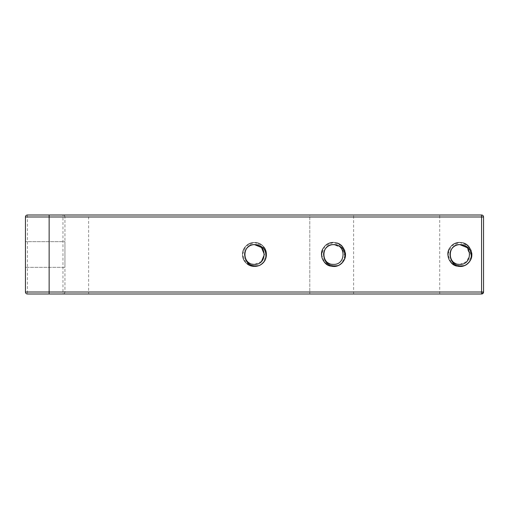 <?xml version="1.0" encoding="UTF-8"?>
<svg xmlns="http://www.w3.org/2000/svg" width="509" height="509" viewBox="0 0 509 509"><rect width="100%" height="100%" fill="white"/><g stroke="black" fill="none" stroke-linecap="round" stroke-linejoin="round"><path stroke-width="0.38" stroke-dasharray="2.54 1.91" d="M64.942 267.333L25.45 267.333L25.45 241.667L25.45 267.333L25.45 241.667L25.45 267.333L64.942 267.333L64.942 241.667L25.45 241.667L64.942 241.667L64.942 267.333M333.484 264.375C320.746 264.985 320.746 244.015 333.484 244.625C346.222 244.015 346.222 264.985 333.484 264.375C320.746 264.985 320.746 244.015 333.484 244.625C346.222 244.015 346.222 264.985 333.484 264.375C320.746 264.985 320.746 244.015 333.484 244.625C346.222 244.015 346.222 264.985 333.484 264.375C320.746 264.985 320.746 244.015 333.484 244.625C346.222 244.015 346.222 264.985 333.484 264.375C320.746 264.985 320.746 244.015 333.484 244.625C346.222 244.015 346.222 264.985 333.484 264.375C320.746 264.985 320.746 244.015 333.484 244.625C346.222 244.015 346.222 264.985 333.484 264.375C320.746 264.985 320.746 244.015 333.484 244.625C346.222 244.015 346.222 264.985 333.484 264.375C320.746 264.985 320.746 244.015 333.484 244.625C346.222 244.015 346.222 264.985 333.484 264.375C320.746 264.985 320.746 244.015 333.484 244.625C346.222 244.015 346.222 264.985 333.484 264.375C320.746 264.985 320.746 244.015 333.484 244.625C346.222 244.015 346.222 264.985 333.484 264.375C320.746 264.985 320.746 244.015 333.484 244.625C346.222 244.015 346.222 264.985 333.484 264.375C320.746 264.985 320.746 244.015 333.484 244.625C346.222 244.015 346.222 264.985 333.484 264.375C320.746 264.985 320.746 244.015 333.484 244.625C346.222 244.015 346.222 264.985 333.484 264.375C320.746 264.985 320.746 244.015 333.484 244.625C346.222 244.015 346.222 264.985 333.484 264.375C320.746 264.985 320.746 244.015 333.484 244.625C346.222 244.015 346.222 264.985 333.484 264.375C320.746 264.985 320.746 244.015 333.484 244.625C346.222 244.015 346.222 264.985 333.484 264.375C320.746 264.985 320.746 244.015 333.484 244.625C346.222 244.015 346.222 264.985 333.484 264.375C327.484 263.789 324.195 260.493 323.609 254.5C324.195 248.507 327.484 245.211 333.484 244.625C346.222 244.015 346.222 264.985 333.484 264.375C346.222 264.985 346.222 244.015 333.484 244.625C346.222 244.015 346.222 264.985 333.484 264.375C346.222 264.985 346.222 244.015 333.484 244.625C346.222 244.015 346.222 264.985 333.484 264.375M471.385 257.115L470.952 259.094C469.642 262.122 467.478 264.292 464.45 265.596C455.631 266.996 450.809 263.299 449.981 254.5A9.875 9.875 0 0 1 459.856 244.625C472.594 244.015 472.594 264.985 459.856 264.375C447.118 264.985 447.118 244.015 459.856 244.625C472.594 244.015 472.594 264.985 459.856 264.375C447.118 264.985 447.118 244.015 459.856 244.625C472.594 244.015 472.594 264.985 459.856 264.375C447.118 264.985 447.118 244.015 459.856 244.625C472.594 244.015 472.594 264.985 459.856 264.375C447.118 264.985 447.118 244.015 459.856 244.625C472.594 244.015 472.594 264.985 459.856 264.375C447.118 264.985 447.118 244.015 459.856 244.625C472.594 244.015 472.594 264.985 459.856 264.375C447.118 264.985 447.118 244.015 459.856 244.625C472.594 244.015 472.594 264.985 459.856 264.375C447.118 264.985 447.118 244.015 459.856 244.625C472.594 244.015 472.594 264.985 459.856 264.375C447.118 264.985 447.118 244.015 459.856 244.625C472.594 244.015 472.594 264.985 459.856 264.375C447.118 264.985 447.118 244.015 459.856 244.625C472.594 244.015 472.594 264.985 459.856 264.375C447.118 264.985 447.118 244.015 459.856 244.625C472.594 244.015 472.594 264.985 459.856 264.375C447.118 264.985 447.118 244.015 459.856 244.625C472.594 244.015 472.594 264.985 459.856 264.375C447.118 264.985 447.118 244.015 459.856 244.625C472.594 244.015 472.594 264.985 459.856 264.375C447.118 264.985 447.118 244.015 459.856 244.625C472.594 244.015 472.594 264.985 459.856 264.375C447.118 264.985 447.118 244.015 459.856 244.625C472.594 244.015 472.594 264.985 459.856 264.375C447.118 264.985 447.118 244.015 459.856 244.625C472.594 244.015 472.594 264.985 459.856 264.375C453.856 263.789 450.567 260.493 449.981 254.5C450.567 248.507 453.856 245.211 459.856 244.625C472.594 244.015 472.594 264.985 459.856 264.375L466.836 261.48L469.731 254.5L466.836 247.52M261.48 261.48L254.5 264.375C241.762 264.985 241.762 244.015 254.5 244.625C267.238 244.015 267.238 264.985 254.5 264.375C241.762 264.985 241.762 244.015 254.5 244.625C267.238 244.015 267.238 264.985 254.5 264.375C241.762 264.985 241.762 244.015 254.5 244.625C267.238 244.015 267.238 264.985 254.5 264.375C241.762 264.985 241.762 244.015 254.5 244.625C267.238 244.015 267.238 264.985 254.5 264.375C241.762 264.985 241.762 244.015 254.5 244.625C267.238 244.015 267.238 264.985 254.5 264.375C241.762 264.985 241.762 244.015 254.5 244.625C267.238 244.015 267.238 264.985 254.5 264.375C241.762 264.985 241.762 244.015 254.5 244.625C267.238 244.015 267.238 264.985 254.5 264.375C241.762 264.985 241.762 244.015 254.5 244.625C267.238 244.015 267.238 264.985 254.5 264.375C241.762 264.985 241.762 244.015 254.5 244.625C267.238 244.015 267.238 264.985 254.5 264.375C241.762 264.985 241.762 244.015 254.5 244.625C267.238 244.015 267.238 264.985 254.5 264.375C241.762 264.985 241.762 244.015 254.5 244.625A9.875 9.875 0 0 0 244.625 254.5C245.211 248.507 248.507 245.211 254.5 244.625C263.299 245.453 266.996 250.275 265.596 259.094L262.994 262.994L259.126 265.583M25.45 292.02A1.972 1.972 0 0 0 27.422 293.992A1.972 1.972 0 0 1 25.45 292.02L25.45 216.98A1.972 1.972 0 0 1 27.422 215.008A1.972 1.972 0 0 0 25.45 216.98M27.422 215.008L27.422 293.992L62.97 293.992A1.972 1.972 0 0 0 64.942 292.02L64.942 216.98L64.942 292.02A1.972 1.972 0 0 1 62.97 293.992L309.79 293.992L309.79 215.008L353.621 215.008L353.621 293.992L309.79 293.992L309.79 215.008L49.144 215.008M254.5 264.375C248.507 263.789 245.211 260.493 244.625 254.5C245.446 263.287 250.269 266.99 259.094 265.596C262.129 264.286 264.292 262.122 265.596 259.094C260.436 267.295 253.908 268.593 246.006 262.994C238.346 256.11 244.218 241.934 254.5 242.488C261.791 243.2 265.8 247.209 266.512 254.5C267.066 264.782 252.89 270.654 246.006 262.994C241.355 257.331 241.355 251.669 246.006 246.006C252.89 238.346 267.066 244.218 266.512 254.5C267.066 264.782 252.89 270.654 246.006 262.994C241.355 257.331 241.355 251.669 246.006 246.006C251.669 241.355 257.331 241.355 262.994 246.006C270.654 252.89 264.782 267.066 254.5 266.512C247.209 265.8 243.2 261.791 242.488 254.5C241.934 244.218 256.11 238.346 262.994 246.006C270.654 252.89 264.782 267.066 254.5 266.512C247.209 265.8 243.2 261.791 242.488 254.5C241.934 244.218 256.11 238.346 262.994 246.006C267.645 251.669 267.645 257.331 262.994 262.994C257.331 267.645 251.669 267.645 246.006 262.994C238.346 256.11 244.218 241.934 254.5 242.488C261.791 243.2 265.8 247.209 266.512 254.5C267.066 264.782 252.89 270.654 246.006 262.994C238.346 256.11 244.218 241.934 254.5 242.488C261.791 243.2 265.8 247.209 266.512 254.5C265.8 261.791 261.791 265.8 254.5 266.512C244.218 267.066 238.346 252.89 246.006 246.006C251.669 241.355 257.331 241.355 262.994 246.006C270.654 252.89 264.782 267.066 254.5 266.512C244.218 267.066 238.346 252.89 246.006 246.006C251.669 241.355 257.331 241.355 262.994 246.006C267.645 251.669 267.645 257.331 262.994 262.994C256.11 270.654 241.934 264.782 242.488 254.5C243.2 247.209 247.209 243.2 254.5 242.488C262.727 242.157 269.064 251.618 265.596 259.094C260.436 267.295 253.908 268.593 246.006 262.994C238.346 256.11 244.218 241.934 254.5 242.488C261.791 243.2 265.8 247.209 266.512 254.5C267.066 264.782 252.89 270.654 246.006 262.994C241.355 257.331 241.355 251.669 246.006 246.006C252.89 238.346 267.066 244.218 266.512 254.5C267.066 264.782 252.89 270.654 246.006 262.994C241.355 257.331 241.355 251.669 246.006 246.006C251.669 241.355 257.331 241.355 262.994 246.006C270.654 252.89 264.782 267.066 254.5 266.512C247.209 265.8 243.2 261.791 242.488 254.5C241.934 244.218 256.11 238.346 262.994 246.006C270.654 252.89 264.782 267.066 254.5 266.512C247.209 265.8 243.2 261.791 242.488 254.5C241.934 244.218 256.11 238.346 262.994 246.006C267.645 251.669 267.645 257.331 262.994 262.994C257.331 267.645 251.669 267.645 246.006 262.994C238.346 256.11 244.218 241.934 254.5 242.488C261.791 243.2 265.8 247.209 266.512 254.5C267.066 264.782 252.89 270.654 246.006 262.994C238.346 256.11 244.218 241.934 254.5 242.488C261.791 243.2 265.8 247.209 266.512 254.5C265.8 261.791 261.791 265.8 254.5 266.512C244.218 267.066 238.346 252.89 246.006 246.006C251.669 241.355 257.331 241.355 262.994 246.006C270.654 252.89 264.782 267.066 254.5 266.512C244.218 267.066 238.346 252.89 246.006 246.006C251.669 241.355 257.331 241.355 262.994 246.006C267.645 251.669 267.645 257.331 262.994 262.994C256.11 270.654 241.934 264.782 242.488 254.5C243.2 247.209 247.209 243.2 254.5 242.488C262.727 242.157 269.064 251.618 265.596 259.094C260.436 267.295 253.908 268.593 246.006 262.994C238.346 256.11 244.218 241.934 254.5 242.488C261.791 243.2 265.8 247.209 266.512 254.5C267.066 264.782 252.89 270.654 246.006 262.994C241.355 257.331 241.355 251.669 246.006 246.006C252.89 238.346 267.066 244.218 266.512 254.5C267.066 264.782 252.89 270.654 246.006 262.994C241.355 257.331 241.355 251.669 246.006 246.006C251.669 241.355 257.331 241.355 262.994 246.006C270.654 252.89 264.782 267.066 254.5 266.512C247.209 265.8 243.2 261.791 242.488 254.5C241.934 244.218 256.11 238.346 262.994 246.006C270.654 252.89 264.782 267.066 254.5 266.512C247.209 265.8 243.2 261.791 242.488 254.5C241.934 244.218 256.11 238.346 262.994 246.006C267.645 251.669 267.645 257.331 262.994 262.994C257.331 267.645 251.669 267.645 246.006 262.994C238.346 256.11 244.218 241.934 254.5 242.488C261.791 243.2 265.8 247.209 266.512 254.5C267.066 264.782 252.89 270.654 246.006 262.994C238.346 256.11 244.218 241.934 254.5 242.488C261.791 243.2 265.8 247.209 266.512 254.5C265.8 261.791 261.791 265.8 254.5 266.512C244.218 267.066 238.346 252.89 246.006 246.006C251.669 241.355 257.331 241.355 262.994 246.006C270.654 252.89 264.782 267.066 254.5 266.512C244.218 267.066 238.346 252.89 246.006 246.006C251.669 241.355 257.331 241.355 262.994 246.006C267.645 251.669 267.645 257.331 262.994 262.994C256.11 270.654 241.934 264.782 242.488 254.5C243.2 247.209 247.209 243.2 254.5 242.488C262.727 242.157 269.064 251.618 265.596 259.094C260.436 267.295 253.908 268.593 246.006 262.994C238.346 256.11 244.218 241.934 254.5 242.488C261.791 243.2 265.8 247.209 266.512 254.5C267.066 264.782 252.89 270.654 246.006 262.994C241.355 257.331 241.355 251.669 246.006 246.006C252.89 238.346 267.066 244.218 266.512 254.5C267.066 264.782 252.89 270.654 246.006 262.994C241.355 257.331 241.355 251.669 246.006 246.006C251.669 241.355 257.331 241.355 262.994 246.006C270.654 252.89 264.782 267.066 254.5 266.512C247.209 265.8 243.2 261.791 242.488 254.5C241.934 244.218 256.11 238.346 262.994 246.006C270.654 252.89 264.782 267.066 254.5 266.512C247.209 265.8 243.2 261.791 242.488 254.5C241.934 244.218 256.11 238.346 262.994 246.006C267.645 251.669 267.645 257.331 262.994 262.994C257.331 267.645 251.669 267.645 246.006 262.994C238.346 256.11 244.218 241.934 254.5 242.488C261.791 243.2 265.8 247.209 266.512 254.5C267.066 264.782 252.89 270.654 246.006 262.994C238.346 256.11 244.218 241.934 254.5 242.488C261.791 243.2 265.8 247.209 266.512 254.5C265.8 261.791 261.791 265.8 254.5 266.512C244.218 267.066 238.346 252.89 246.006 246.006C251.669 241.355 257.331 241.355 262.994 246.006C270.654 252.89 264.782 267.066 254.5 266.512C244.218 267.066 238.346 252.89 246.006 246.006C251.669 241.355 257.331 241.355 262.994 246.006C267.645 251.669 267.645 257.331 262.994 262.994C256.11 270.654 241.934 264.782 242.488 254.5C243.2 247.209 247.209 243.2 254.5 242.488C262.727 242.157 269.064 251.618 265.596 259.094C260.436 267.295 253.908 268.593 246.006 262.994C238.346 256.11 244.218 241.934 254.5 242.488C261.791 243.2 265.8 247.209 266.512 254.5C267.066 264.782 252.89 270.654 246.006 262.994C241.355 257.331 241.355 251.669 246.006 246.006C252.89 238.346 267.066 244.218 266.512 254.5C267.066 264.782 252.89 270.654 246.006 262.994C241.355 257.331 241.355 251.669 246.006 246.006C251.669 241.355 257.331 241.355 262.994 246.006C270.654 252.89 264.782 267.066 254.5 266.512C247.209 265.8 243.2 261.791 242.488 254.5C241.934 244.218 256.11 238.346 262.994 246.006C270.654 252.89 264.782 267.066 254.5 266.512C247.209 265.8 243.2 261.791 242.488 254.5C241.934 244.218 256.11 238.346 262.994 246.006C267.645 251.669 267.645 257.331 262.994 262.994C257.331 267.645 251.669 267.645 246.006 262.994C238.346 256.11 244.218 241.934 254.5 242.488C261.791 243.2 265.8 247.209 266.512 254.5C267.066 264.782 252.89 270.654 246.006 262.994C238.346 256.11 244.218 241.934 254.5 242.488C261.791 243.2 265.8 247.209 266.512 254.5C265.8 261.791 261.791 265.8 254.5 266.512C244.218 267.066 238.346 252.89 246.006 246.006C251.669 241.355 257.331 241.355 262.994 246.006C270.654 252.89 264.782 267.066 254.5 266.512C244.218 267.066 238.346 252.89 246.006 246.006C251.669 241.355 257.331 241.355 262.994 246.006C267.645 251.669 267.645 257.331 262.994 262.994C256.11 270.654 241.934 264.782 242.488 254.5C243.2 247.209 247.209 243.2 254.5 242.488C262.727 242.157 269.064 251.618 265.596 259.094C260.436 267.295 253.908 268.593 246.006 262.994C238.346 256.11 244.218 241.934 254.5 242.488C261.791 243.2 265.8 247.209 266.512 254.5C267.066 264.782 252.89 270.654 246.006 262.994C241.355 257.331 241.355 251.669 246.006 246.006C252.89 238.346 267.066 244.218 266.512 254.5C267.066 264.782 252.89 270.654 246.006 262.994C241.355 257.331 241.355 251.669 246.006 246.006C251.669 241.355 257.331 241.355 262.994 246.006C270.654 252.89 264.782 267.066 254.5 266.512C247.209 265.8 243.2 261.791 242.488 254.5C241.934 244.218 256.11 238.346 262.994 246.006C270.654 252.89 264.782 267.066 254.5 266.512C247.209 265.8 243.2 261.791 242.488 254.5C241.934 244.218 256.11 238.346 262.994 246.006C267.645 251.669 267.645 257.331 262.994 262.994C257.331 267.645 251.669 267.645 246.006 262.994C238.346 256.11 244.218 241.934 254.5 242.488C261.791 243.2 265.8 247.209 266.512 254.5C267.066 264.782 252.89 270.654 246.006 262.994C238.346 256.11 244.218 241.934 254.5 242.488C261.791 243.2 265.8 247.209 266.512 254.5C265.8 261.791 261.791 265.8 254.5 266.512C244.218 267.066 238.346 252.89 246.006 246.006C251.669 241.355 257.331 241.355 262.994 246.006C270.654 252.89 264.782 267.066 254.5 266.512C244.218 267.066 238.346 252.89 246.006 246.006C251.669 241.355 257.331 241.355 262.994 246.006C267.645 251.669 267.645 257.331 262.994 262.994C256.11 270.654 241.934 264.782 242.488 254.5C243.2 247.209 247.209 243.2 254.5 242.488C262.727 242.157 269.064 251.618 265.596 259.094C260.436 267.295 253.908 268.593 246.006 262.994C238.346 256.11 244.218 241.934 254.5 242.488C261.791 243.2 265.8 247.209 266.512 254.5C267.066 264.782 252.89 270.654 246.006 262.994C241.355 257.331 241.355 251.669 246.006 246.006C252.89 238.346 267.066 244.218 266.512 254.5C267.066 264.782 252.89 270.654 246.006 262.994C241.355 257.331 241.355 251.669 246.006 246.006C251.669 241.355 257.331 241.355 262.994 246.006C270.654 252.89 264.782 267.066 254.5 266.512C247.209 265.8 243.2 261.791 242.488 254.5C241.934 244.218 256.11 238.346 262.994 246.006C270.654 252.89 264.782 267.066 254.5 266.512C247.209 265.8 243.2 261.791 242.488 254.5C241.934 244.218 256.11 238.346 262.994 246.006C267.645 251.669 267.645 257.331 262.994 262.994C257.331 267.645 251.669 267.645 246.006 262.994C238.346 256.11 244.218 241.934 254.5 242.488C261.791 243.2 265.8 247.209 266.512 254.5C267.066 264.782 252.89 270.654 246.006 262.994C238.346 256.11 244.218 241.934 254.5 242.488C261.791 243.2 265.8 247.209 266.512 254.5C265.8 261.791 261.791 265.8 254.5 266.512C244.218 267.066 238.346 252.89 246.006 246.006C251.669 241.355 257.331 241.355 262.994 246.006C270.654 252.89 264.782 267.066 254.5 266.512C244.218 267.066 238.346 252.89 246.006 246.006C251.669 241.355 257.331 241.355 262.994 246.006C267.645 251.669 267.645 257.331 262.994 262.994C256.11 270.654 241.934 264.782 242.488 254.5C243.2 247.209 247.209 243.2 254.5 242.488C262.727 242.157 269.064 251.618 265.596 259.094C260.436 267.295 253.908 268.593 246.006 262.994C238.346 256.11 244.218 241.934 254.5 242.488C261.791 243.2 265.8 247.209 266.512 254.5C267.066 264.782 252.89 270.654 246.006 262.994C241.355 257.331 241.355 251.669 246.006 246.006C252.89 238.346 267.066 244.218 266.512 254.5C267.066 264.782 252.89 270.654 246.006 262.994C241.355 257.331 241.355 251.669 246.006 246.006C251.669 241.355 257.331 241.355 262.994 246.006C270.654 252.89 264.782 267.066 254.5 266.512C247.209 265.8 243.2 261.791 242.488 254.5C241.934 244.218 256.11 238.346 262.994 246.006C270.654 252.89 264.782 267.066 254.5 266.512C247.209 265.8 243.2 261.791 242.488 254.5C241.934 244.218 256.11 238.346 262.994 246.006C267.645 251.669 267.645 257.331 262.994 262.994C257.331 267.645 251.669 267.645 246.006 262.994C238.346 256.11 244.218 241.934 254.5 242.488C261.791 243.2 265.8 247.209 266.512 254.5C267.066 264.782 252.89 270.654 246.006 262.994C238.346 256.11 244.218 241.934 254.5 242.488C261.791 243.2 265.8 247.209 266.512 254.5C265.8 261.791 261.791 265.8 254.5 266.512C244.218 267.066 238.346 252.89 246.006 246.006C251.669 241.355 257.331 241.355 262.994 246.006C270.654 252.89 264.782 267.066 254.5 266.512C244.218 267.066 238.346 252.89 246.006 246.006C251.669 241.355 257.331 241.355 262.994 246.006C267.645 251.669 267.645 257.331 262.994 262.994C256.11 270.654 241.934 264.782 242.488 254.5C243.2 247.209 247.209 243.2 254.5 242.488C262.727 242.157 269.064 251.618 265.596 259.094C260.436 267.295 253.908 268.593 246.006 262.994C238.346 256.11 244.218 241.934 254.5 242.488C261.791 243.2 265.8 247.209 266.512 254.5C267.066 264.782 252.89 270.654 246.006 262.994C241.355 257.331 241.355 251.669 246.006 246.006C252.89 238.346 267.066 244.218 266.512 254.5C267.066 264.782 252.89 270.654 246.006 262.994C241.355 257.331 241.355 251.669 246.006 246.006C251.669 241.355 257.331 241.355 262.994 246.006C270.654 252.89 264.782 267.066 254.5 266.512C247.209 265.8 243.2 261.791 242.488 254.5C241.934 244.218 256.11 238.346 262.994 246.006C270.654 252.89 264.782 267.066 254.5 266.512C247.209 265.8 243.2 261.791 242.488 254.5C241.934 244.218 256.11 238.346 262.994 246.006C267.645 251.669 267.645 257.331 262.994 262.994C257.331 267.645 251.669 267.645 246.006 262.994C238.346 256.11 244.218 241.934 254.5 242.488C261.791 243.2 265.8 247.209 266.512 254.5C267.066 264.782 252.89 270.654 246.006 262.994C238.346 256.11 244.218 241.934 254.5 242.488C261.791 243.2 265.8 247.209 266.512 254.5C265.8 261.791 261.791 265.8 254.5 266.512C244.218 267.066 238.346 252.89 246.006 246.006C251.669 241.355 257.331 241.355 262.994 246.006C270.654 252.89 264.782 267.066 254.5 266.512C244.218 267.066 238.346 252.89 246.006 246.006C251.669 241.355 257.331 241.355 262.994 246.006C267.645 251.669 267.645 257.331 262.994 262.994C256.11 270.654 241.934 264.782 242.488 254.5C243.2 247.209 247.209 243.2 254.5 242.488C262.727 242.157 269.064 251.618 265.596 259.094L266.512 254.5L262.994 246.006L254.5 242.488L246.006 246.006L242.488 254.5L246.006 262.994L254.5 266.512L259.094 265.596L254.5 266.512L246.006 262.994L242.488 254.5L246.006 246.006L254.5 242.488L262.994 246.006L266.512 254.5L263.007 262.981L259.113 265.59M439.712 293.992L439.712 215.008L481.578 215.008L481.578 293.992L353.621 293.992M459.856 244.625L468.401 247.807L471.455 256.453M345.077 256.453L342.029 247.807L333.484 244.625A9.875 9.875 0 0 0 323.609 254.5C324.437 263.299 329.259 266.996 338.078 265.596L333.484 266.512L324.99 262.994L321.472 254.5L324.99 246.006L333.484 242.488L341.978 246.006L345.49 254.5L341.991 262.981M345.019 257.058L344.58 259.094C343.27 262.122 341.106 264.292 338.078 265.596C330.602 269.064 321.134 262.727 321.472 254.5C322.184 247.209 326.186 243.2 333.484 242.488C348.977 241.75 348.977 267.25 333.484 266.512C317.991 267.25 317.991 241.75 333.484 242.488C348.977 241.75 348.977 267.25 333.484 266.512C317.991 267.25 317.991 241.75 333.484 242.488C348.977 241.75 348.977 267.25 333.484 266.512C317.991 267.25 317.991 241.75 333.484 242.488C348.977 241.75 348.977 267.25 333.484 266.512C317.991 267.25 317.991 241.75 333.484 242.488C348.977 241.75 348.977 267.25 333.484 266.512C317.991 267.25 317.991 241.75 333.484 242.488C348.977 241.75 348.977 267.25 333.484 266.512C317.991 267.25 317.991 241.75 333.484 242.488C348.977 241.75 348.977 267.25 333.484 266.512C317.991 267.25 317.991 241.75 333.484 242.488C348.977 241.75 348.977 267.25 333.484 266.512C317.991 267.25 317.991 241.75 333.484 242.488C348.977 241.75 348.977 267.25 333.484 266.512C317.991 267.25 317.991 241.75 333.484 242.488C348.977 241.75 348.977 267.25 333.484 266.512C317.991 267.25 317.991 241.75 333.484 242.488C348.977 241.75 348.977 267.25 333.484 266.512C317.991 267.25 317.991 241.75 333.484 242.488C348.977 241.75 348.977 267.25 333.484 266.512C317.991 267.25 317.991 241.75 333.484 242.488C348.977 241.75 348.977 267.25 333.484 266.512C317.991 267.25 317.991 241.75 333.484 242.488C348.977 241.75 348.977 267.25 333.484 266.512C317.991 267.25 317.991 241.75 333.484 242.488C348.977 241.75 348.977 267.25 333.484 266.512C317.991 267.25 317.991 241.75 333.484 242.488C346.158 241.756 350.077 261.422 338.078 265.596C330.602 269.064 321.134 262.727 321.472 254.5C322.184 247.209 326.186 243.2 333.484 242.488C348.977 241.75 348.977 267.25 333.484 266.512C317.991 267.25 317.991 241.75 333.484 242.488C348.977 241.75 348.977 267.25 333.484 266.512C317.991 267.25 317.991 241.75 333.484 242.488C348.977 241.75 348.977 267.25 333.484 266.512C317.991 267.25 317.991 241.75 333.484 242.488C348.977 241.75 348.977 267.25 333.484 266.512C317.991 267.25 317.991 241.75 333.484 242.488C348.977 241.75 348.977 267.25 333.484 266.512C317.991 267.25 317.991 241.75 333.484 242.488C348.977 241.75 348.977 267.25 333.484 266.512C317.991 267.25 317.991 241.75 333.484 242.488C348.977 241.75 348.977 267.25 333.484 266.512C317.991 267.25 317.991 241.75 333.484 242.488C348.977 241.75 348.977 267.25 333.484 266.512C317.991 267.25 317.991 241.75 333.484 242.488C348.977 241.75 348.977 267.25 333.484 266.512C317.991 267.25 317.991 241.75 333.484 242.488C348.977 241.75 348.977 267.25 333.484 266.512C317.991 267.25 317.991 241.75 333.484 242.488C348.977 241.75 348.977 267.25 333.484 266.512C317.991 267.25 317.991 241.75 333.484 242.488C348.977 241.75 348.977 267.25 333.484 266.512C317.991 267.25 317.991 241.75 333.484 242.488C348.977 241.75 348.977 267.25 333.484 266.512C317.991 267.25 317.991 241.75 333.484 242.488C348.977 241.75 348.977 267.25 333.484 266.512C317.991 267.25 317.991 241.75 333.484 242.488C348.977 241.75 348.977 267.25 333.484 266.512C317.991 267.25 317.991 241.75 333.484 242.488C346.158 241.756 350.077 261.422 338.078 265.596C330.602 269.064 321.134 262.727 321.472 254.5C322.184 247.209 326.186 243.2 333.484 242.488C348.977 241.75 348.977 267.25 333.484 266.512C317.991 267.25 317.991 241.75 333.484 242.488C348.977 241.75 348.977 267.25 333.484 266.512C317.991 267.25 317.991 241.75 333.484 242.488C348.977 241.75 348.977 267.25 333.484 266.512C317.991 267.25 317.991 241.75 333.484 242.488C348.977 241.75 348.977 267.25 333.484 266.512C317.991 267.25 317.991 241.75 333.484 242.488C348.977 241.75 348.977 267.25 333.484 266.512C317.991 267.25 317.991 241.75 333.484 242.488C348.977 241.75 348.977 267.25 333.484 266.512C317.991 267.25 317.991 241.75 333.484 242.488C348.977 241.75 348.977 267.25 333.484 266.512C317.991 267.25 317.991 241.75 333.484 242.488C348.977 241.75 348.977 267.25 333.484 266.512C317.991 267.25 317.991 241.75 333.484 242.488C348.977 241.75 348.977 267.25 333.484 266.512C317.991 267.25 317.991 241.75 333.484 242.488C348.977 241.75 348.977 267.25 333.484 266.512C317.991 267.25 317.991 241.75 333.484 242.488C348.977 241.75 348.977 267.25 333.484 266.512C317.991 267.25 317.991 241.75 333.484 242.488C348.977 241.75 348.977 267.25 333.484 266.512C317.991 267.25 317.991 241.75 333.484 242.488C348.977 241.75 348.977 267.25 333.484 266.512C317.991 267.25 317.991 241.75 333.484 242.488C348.977 241.75 348.977 267.25 333.484 266.512C317.991 267.25 317.991 241.75 333.484 242.488C348.977 241.75 348.977 267.25 333.484 266.512C317.991 267.25 317.991 241.75 333.484 242.488C346.158 241.756 350.077 261.422 338.078 265.596C330.602 269.064 321.134 262.727 321.472 254.5C322.184 247.209 326.186 243.2 333.484 242.488C348.977 241.75 348.977 267.25 333.484 266.512C317.991 267.25 317.991 241.75 333.484 242.488C348.977 241.75 348.977 267.25 333.484 266.512C317.991 267.25 317.991 241.75 333.484 242.488C348.977 241.75 348.977 267.25 333.484 266.512C317.991 267.25 317.991 241.75 333.484 242.488C348.977 241.75 348.977 267.25 333.484 266.512C317.991 267.25 317.991 241.75 333.484 242.488C348.977 241.75 348.977 267.25 333.484 266.512C317.991 267.25 317.991 241.75 333.484 242.488C348.977 241.75 348.977 267.25 333.484 266.512C317.991 267.25 317.991 241.75 333.484 242.488C348.977 241.75 348.977 267.25 333.484 266.512C317.991 267.25 317.991 241.75 333.484 242.488C348.977 241.75 348.977 267.25 333.484 266.512C317.991 267.25 317.991 241.75 333.484 242.488C348.977 241.75 348.977 267.25 333.484 266.512C317.991 267.25 317.991 241.75 333.484 242.488C348.977 241.75 348.977 267.25 333.484 266.512C317.991 267.25 317.991 241.75 333.484 242.488C348.977 241.75 348.977 267.25 333.484 266.512C317.991 267.25 317.991 241.75 333.484 242.488C348.977 241.75 348.977 267.25 333.484 266.512C317.991 267.25 317.991 241.75 333.484 242.488C348.977 241.75 348.977 267.25 333.484 266.512C317.991 267.25 317.991 241.75 333.484 242.488C348.977 241.75 348.977 267.25 333.484 266.512C317.991 267.25 317.991 241.75 333.484 242.488C348.977 241.75 348.977 267.25 333.484 266.512C317.991 267.25 317.991 241.75 333.484 242.488C346.158 241.756 350.077 261.422 338.078 265.596C330.602 269.064 321.134 262.727 321.472 254.5C322.184 247.209 326.186 243.2 333.484 242.488C348.977 241.75 348.977 267.25 333.484 266.512C317.991 267.25 317.991 241.75 333.484 242.488C348.977 241.75 348.977 267.25 333.484 266.512C317.991 267.25 317.991 241.75 333.484 242.488C348.977 241.75 348.977 267.25 333.484 266.512C317.991 267.25 317.991 241.75 333.484 242.488C348.977 241.75 348.977 267.25 333.484 266.512C317.991 267.25 317.991 241.75 333.484 242.488C348.977 241.75 348.977 267.25 333.484 266.512C317.991 267.25 317.991 241.75 333.484 242.488C348.977 241.75 348.977 267.25 333.484 266.512C317.991 267.25 317.991 241.75 333.484 242.488C348.977 241.75 348.977 267.25 333.484 266.512C317.991 267.25 317.991 241.75 333.484 242.488C348.977 241.75 348.977 267.25 333.484 266.512C317.991 267.25 317.991 241.75 333.484 242.488C348.977 241.75 348.977 267.25 333.484 266.512C317.991 267.25 317.991 241.75 333.484 242.488C348.977 241.75 348.977 267.25 333.484 266.512C317.991 267.25 317.991 241.75 333.484 242.488C348.977 241.75 348.977 267.25 333.484 266.512C317.991 267.25 317.991 241.75 333.484 242.488C348.977 241.75 348.977 267.25 333.484 266.512C317.991 267.25 317.991 241.75 333.484 242.488C348.977 241.75 348.977 267.25 333.484 266.512C317.991 267.25 317.991 241.75 333.484 242.488C348.977 241.75 348.977 267.25 333.484 266.512C317.991 267.25 317.991 241.75 333.484 242.488C348.977 241.75 348.977 267.25 333.484 266.512C317.991 267.25 317.991 241.75 333.484 242.488C346.158 241.756 350.077 261.422 338.078 265.596C330.602 269.064 321.134 262.727 321.472 254.5C322.184 247.209 326.186 243.2 333.484 242.488C348.977 241.75 348.977 267.25 333.484 266.512C317.991 267.25 317.991 241.75 333.484 242.488C348.977 241.75 348.977 267.25 333.484 266.512C317.991 267.25 317.991 241.75 333.484 242.488C348.977 241.75 348.977 267.25 333.484 266.512C317.991 267.25 317.991 241.75 333.484 242.488C348.977 241.75 348.977 267.25 333.484 266.512C317.991 267.25 317.991 241.75 333.484 242.488C348.977 241.75 348.977 267.25 333.484 266.512C317.991 267.25 317.991 241.75 333.484 242.488C348.977 241.75 348.977 267.25 333.484 266.512C317.991 267.25 317.991 241.75 333.484 242.488C348.977 241.75 348.977 267.25 333.484 266.512C317.991 267.25 317.991 241.75 333.484 242.488C348.977 241.75 348.977 267.25 333.484 266.512C317.991 267.25 317.991 241.75 333.484 242.488C348.977 241.75 348.977 267.25 333.484 266.512C317.991 267.25 317.991 241.75 333.484 242.488C348.977 241.75 348.977 267.25 333.484 266.512C317.991 267.25 317.991 241.75 333.484 242.488C348.977 241.75 348.977 267.25 333.484 266.512C317.991 267.25 317.991 241.75 333.484 242.488C348.977 241.75 348.977 267.25 333.484 266.512C317.991 267.25 317.991 241.75 333.484 242.488C348.977 241.75 348.977 267.25 333.484 266.512C317.991 267.25 317.991 241.75 333.484 242.488C348.977 241.75 348.977 267.25 333.484 266.512C317.991 267.25 317.991 241.75 333.484 242.488C348.977 241.75 348.977 267.25 333.484 266.512C317.991 267.25 317.991 241.75 333.484 242.488C346.158 241.756 350.077 261.422 338.078 265.596C330.602 269.064 321.134 262.727 321.472 254.5C322.184 247.209 326.186 243.2 333.484 242.488C348.977 241.75 348.977 267.25 333.484 266.512C317.991 267.25 317.991 241.75 333.484 242.488C348.977 241.75 348.977 267.25 333.484 266.512C317.991 267.25 317.991 241.75 333.484 242.488C348.977 241.75 348.977 267.25 333.484 266.512C317.991 267.25 317.991 241.75 333.484 242.488C348.977 241.75 348.977 267.25 333.484 266.512C317.991 267.25 317.991 241.75 333.484 242.488C348.977 241.75 348.977 267.25 333.484 266.512C317.991 267.25 317.991 241.75 333.484 242.488C348.977 241.75 348.977 267.25 333.484 266.512C317.991 267.25 317.991 241.75 333.484 242.488C348.977 241.75 348.977 267.25 333.484 266.512C317.991 267.25 317.991 241.75 333.484 242.488C348.977 241.75 348.977 267.25 333.484 266.512C317.991 267.25 317.991 241.75 333.484 242.488C348.977 241.75 348.977 267.25 333.484 266.512C317.991 267.25 317.991 241.75 333.484 242.488C348.977 241.75 348.977 267.25 333.484 266.512C317.991 267.25 317.991 241.75 333.484 242.488C348.977 241.75 348.977 267.25 333.484 266.512C317.991 267.25 317.991 241.75 333.484 242.488C348.977 241.75 348.977 267.25 333.484 266.512C317.991 267.25 317.991 241.75 333.484 242.488C348.977 241.75 348.977 267.25 333.484 266.512C317.991 267.25 317.991 241.75 333.484 242.488C348.977 241.75 348.977 267.25 333.484 266.512C317.991 267.25 317.991 241.75 333.484 242.488C348.977 241.75 348.977 267.25 333.484 266.512C317.991 267.25 317.991 241.75 333.484 242.488C346.158 241.756 350.077 261.422 338.078 265.596C330.602 269.064 321.134 262.727 321.472 254.5C322.184 247.209 326.186 243.2 333.484 242.488C348.977 241.75 348.977 267.25 333.484 266.512C317.991 267.25 317.991 241.75 333.484 242.488C348.977 241.75 348.977 267.25 333.484 266.512C317.991 267.25 317.991 241.75 333.484 242.488C348.977 241.75 348.977 267.25 333.484 266.512C317.991 267.25 317.991 241.75 333.484 242.488C348.977 241.75 348.977 267.25 333.484 266.512C317.991 267.25 317.991 241.75 333.484 242.488C348.977 241.75 348.977 267.25 333.484 266.512C317.991 267.25 317.991 241.75 333.484 242.488C348.977 241.75 348.977 267.25 333.484 266.512C317.991 267.25 317.991 241.75 333.484 242.488C348.977 241.75 348.977 267.25 333.484 266.512C317.991 267.25 317.991 241.75 333.484 242.488C348.977 241.75 348.977 267.25 333.484 266.512C317.991 267.25 317.991 241.75 333.484 242.488C348.977 241.75 348.977 267.25 333.484 266.512C317.991 267.25 317.991 241.75 333.484 242.488C348.977 241.75 348.977 267.25 333.484 266.512C317.991 267.25 317.991 241.75 333.484 242.488C348.977 241.75 348.977 267.25 333.484 266.512C317.991 267.25 317.991 241.75 333.484 242.488C348.977 241.75 348.977 267.25 333.484 266.512C317.991 267.25 317.991 241.75 333.484 242.488C348.977 241.75 348.977 267.25 333.484 266.512C317.991 267.25 317.991 241.75 333.484 242.488C348.977 241.75 348.977 267.25 333.484 266.512C317.991 267.25 317.991 241.75 333.484 242.488C348.977 241.75 348.977 267.25 333.484 266.512C317.991 267.25 317.991 241.75 333.484 242.488C346.158 241.756 350.077 261.422 338.078 265.596C330.602 269.064 321.134 262.727 321.472 254.5C322.184 247.209 326.186 243.2 333.484 242.488C348.977 241.75 348.977 267.25 333.484 266.512C317.991 267.25 317.991 241.75 333.484 242.488C348.977 241.75 348.977 267.25 333.484 266.512C317.991 267.25 317.991 241.75 333.484 242.488C348.977 241.75 348.977 267.25 333.484 266.512C317.991 267.25 317.991 241.75 333.484 242.488C348.977 241.75 348.977 267.25 333.484 266.512C317.991 267.25 317.991 241.75 333.484 242.488C348.977 241.75 348.977 267.25 333.484 266.512C317.991 267.25 317.991 241.75 333.484 242.488C348.977 241.75 348.977 267.25 333.484 266.512C317.991 267.25 317.991 241.75 333.484 242.488C348.977 241.75 348.977 267.25 333.484 266.512C317.991 267.25 317.991 241.75 333.484 242.488C348.977 241.75 348.977 267.25 333.484 266.512C317.991 267.25 317.991 241.75 333.484 242.488C348.977 241.75 348.977 267.25 333.484 266.512C317.991 267.25 317.991 241.75 333.484 242.488C348.977 241.75 348.977 267.25 333.484 266.512C317.991 267.25 317.991 241.75 333.484 242.488C348.977 241.75 348.977 267.25 333.484 266.512C317.991 267.25 317.991 241.75 333.484 242.488C348.977 241.75 348.977 267.25 333.484 266.512C317.991 267.25 317.991 241.75 333.484 242.488C348.977 241.75 348.977 267.25 333.484 266.512C317.991 267.25 317.991 241.75 333.484 242.488C348.977 241.75 348.977 267.25 333.484 266.512C317.991 267.25 317.991 241.75 333.484 242.488C348.977 241.75 348.977 267.25 333.484 266.512C317.991 267.25 317.991 241.75 333.484 242.488C346.158 241.756 350.077 261.422 338.078 265.596C330.602 269.064 321.134 262.727 321.472 254.5C322.184 247.209 326.186 243.2 333.484 242.488C348.977 241.75 348.977 267.25 333.484 266.512C317.991 267.25 317.991 241.75 333.484 242.488C348.977 241.75 348.977 267.25 333.484 266.512C317.991 267.25 317.991 241.75 333.484 242.488C348.977 241.75 348.977 267.25 333.484 266.512C317.991 267.25 317.991 241.75 333.484 242.488C348.977 241.75 348.977 267.25 333.484 266.512C317.991 267.25 317.991 241.75 333.484 242.488C348.977 241.75 348.977 267.25 333.484 266.512C317.991 267.25 317.991 241.75 333.484 242.488C348.977 241.75 348.977 267.25 333.484 266.512C317.991 267.25 317.991 241.75 333.484 242.488C348.977 241.75 348.977 267.25 333.484 266.512C317.991 267.25 317.991 241.75 333.484 242.488C348.977 241.75 348.977 267.25 333.484 266.512C317.991 267.25 317.991 241.75 333.484 242.488C348.977 241.75 348.977 267.25 333.484 266.512C317.991 267.25 317.991 241.75 333.484 242.488C348.977 241.75 348.977 267.25 333.484 266.512C317.991 267.25 317.991 241.75 333.484 242.488C348.977 241.75 348.977 267.25 333.484 266.512C317.991 267.25 317.991 241.75 333.484 242.488C348.977 241.75 348.977 267.25 333.484 266.512C317.991 267.25 317.991 241.75 333.484 242.488C348.977 241.75 348.977 267.25 333.484 266.512C317.991 267.25 317.991 241.75 333.484 242.488C348.977 241.75 348.977 267.25 333.484 266.512C317.991 267.25 317.991 241.75 333.484 242.488C348.977 241.75 348.977 267.25 333.484 266.512C317.991 267.25 317.991 241.75 333.484 242.488C346.158 241.756 350.077 261.422 338.078 265.596C330.602 269.064 321.134 262.727 321.472 254.5C322.184 247.209 326.186 243.2 333.484 242.488C348.977 241.75 348.977 267.25 333.484 266.512C317.991 267.25 317.991 241.75 333.484 242.488C348.977 241.75 348.977 267.25 333.484 266.512C317.991 267.25 317.991 241.75 333.484 242.488C348.977 241.75 348.977 267.25 333.484 266.512C317.991 267.25 317.991 241.75 333.484 242.488C348.977 241.75 348.977 267.25 333.484 266.512C317.991 267.25 317.991 241.75 333.484 242.488C348.977 241.75 348.977 267.25 333.484 266.512C317.991 267.25 317.991 241.75 333.484 242.488C348.977 241.75 348.977 267.25 333.484 266.512C317.991 267.25 317.991 241.75 333.484 242.488C348.977 241.75 348.977 267.25 333.484 266.512C317.991 267.25 317.991 241.75 333.484 242.488C348.977 241.75 348.977 267.25 333.484 266.512C317.991 267.25 317.991 241.75 333.484 242.488C348.977 241.75 348.977 267.25 333.484 266.512C317.991 267.25 317.991 241.75 333.484 242.488C348.977 241.75 348.977 267.25 333.484 266.512C317.991 267.25 317.991 241.75 333.484 242.488C348.977 241.75 348.977 267.25 333.484 266.512C317.991 267.25 317.991 241.75 333.484 242.488C348.977 241.75 348.977 267.25 333.484 266.512C317.991 267.25 317.991 241.75 333.484 242.488C348.977 241.75 348.977 267.25 333.484 266.512C317.991 267.25 317.991 241.75 333.484 242.488C348.977 241.75 348.977 267.25 333.484 266.512C317.991 267.25 317.991 241.75 333.484 242.488C348.977 241.75 348.977 267.25 333.484 266.512C317.991 267.25 317.991 241.75 333.484 242.488C346.158 241.756 350.077 261.422 338.078 265.596C330.602 269.064 321.134 262.727 321.472 254.5C322.184 247.209 326.186 243.2 333.484 242.488C348.977 241.75 348.977 267.25 333.484 266.512C317.991 267.25 317.991 241.75 333.484 242.488C348.977 241.75 348.977 267.25 333.484 266.512C317.991 267.25 317.991 241.75 333.484 242.488C348.977 241.75 348.977 267.25 333.484 266.512C317.991 267.25 317.991 241.75 333.484 242.488C348.977 241.75 348.977 267.25 333.484 266.512C317.991 267.25 317.991 241.75 333.484 242.488C348.977 241.75 348.977 267.25 333.484 266.512C317.991 267.25 317.991 241.75 333.484 242.488C348.977 241.75 348.977 267.25 333.484 266.512C317.991 267.25 317.991 241.75 333.484 242.488C348.977 241.75 348.977 267.25 333.484 266.512C317.991 267.25 317.991 241.75 333.484 242.488C348.977 241.75 348.977 267.25 333.484 266.512C317.991 267.25 317.991 241.75 333.484 242.488C348.977 241.75 348.977 267.25 333.484 266.512C317.991 267.25 317.991 241.75 333.484 242.488C348.977 241.75 348.977 267.25 333.484 266.512C317.991 267.25 317.991 241.75 333.484 242.488C348.977 241.75 348.977 267.25 333.484 266.512C317.991 267.25 317.991 241.75 333.484 242.488C348.977 241.75 348.977 267.25 333.484 266.512C317.991 267.25 317.991 241.75 333.484 242.488C348.977 241.75 348.977 267.25 333.484 266.512C317.991 267.25 317.991 241.75 333.484 242.488C348.977 241.75 348.977 267.25 333.484 266.512C317.991 267.25 317.991 241.75 333.484 242.488C348.977 241.75 348.977 267.25 333.484 266.512C317.991 267.25 317.991 241.75 333.484 242.488C346.158 241.756 350.077 261.422 338.078 265.596C330.602 269.064 321.134 262.727 321.472 254.5C322.184 247.209 326.186 243.2 333.484 242.488C348.977 241.75 348.977 267.25 333.484 266.512C317.991 267.25 317.991 241.75 333.484 242.488C348.977 241.75 348.977 267.25 333.484 266.512C317.991 267.25 317.991 241.75 333.484 242.488C348.977 241.75 348.977 267.25 333.484 266.512C317.991 267.25 317.991 241.75 333.484 242.488C348.977 241.75 348.977 267.25 333.484 266.512C317.991 267.25 317.991 241.75 333.484 242.488C348.977 241.75 348.977 267.25 333.484 266.512C317.991 267.25 317.991 241.75 333.484 242.488C348.977 241.75 348.977 267.25 333.484 266.512C317.991 267.25 317.991 241.75 333.484 242.488C348.977 241.75 348.977 267.25 333.484 266.512C317.991 267.25 317.991 241.75 333.484 242.488C348.977 241.75 348.977 267.25 333.484 266.512C317.991 267.25 317.991 241.75 333.484 242.488C348.977 241.75 348.977 267.25 333.484 266.512C317.991 267.25 317.991 241.75 333.484 242.488C348.977 241.75 348.977 267.25 333.484 266.512C317.991 267.25 317.991 241.75 333.484 242.488C348.977 241.75 348.977 267.25 333.484 266.512C317.991 267.25 317.991 241.75 333.484 242.488C348.977 241.75 348.977 267.25 333.484 266.512C317.991 267.25 317.991 241.75 333.484 242.488C348.977 241.75 348.977 267.25 333.484 266.512C317.991 267.25 317.991 241.75 333.484 242.488C348.977 241.75 348.977 267.25 333.484 266.512C317.991 267.25 317.991 241.75 333.484 242.488C348.977 241.75 348.977 267.25 333.484 266.512C317.991 267.25 317.991 241.75 333.484 242.488C346.158 241.756 350.077 261.422 338.078 265.596C330.602 269.064 321.134 262.727 321.472 254.5C322.184 247.209 326.186 243.2 333.484 242.488C348.977 241.75 348.977 267.25 333.484 266.512C317.991 267.25 317.991 241.75 333.484 242.488C348.977 241.75 348.977 267.25 333.484 266.512C317.991 267.25 317.991 241.75 333.484 242.488C348.977 241.75 348.977 267.25 333.484 266.512C317.991 267.25 317.991 241.75 333.484 242.488C348.977 241.75 348.977 267.25 333.484 266.512C317.991 267.25 317.991 241.75 333.484 242.488C348.977 241.75 348.977 267.25 333.484 266.512C317.991 267.25 317.991 241.75 333.484 242.488C348.977 241.75 348.977 267.25 333.484 266.512C317.991 267.25 317.991 241.75 333.484 242.488C348.977 241.75 348.977 267.25 333.484 266.512C317.991 267.25 317.991 241.75 333.484 242.488C348.977 241.75 348.977 267.25 333.484 266.512C317.991 267.25 317.991 241.75 333.484 242.488C348.977 241.75 348.977 267.25 333.484 266.512C317.991 267.25 317.991 241.75 333.484 242.488C348.977 241.75 348.977 267.25 333.484 266.512C317.991 267.25 317.991 241.75 333.484 242.488C348.977 241.75 348.977 267.25 333.484 266.512C317.991 267.25 317.991 241.75 333.484 242.488C348.977 241.75 348.977 267.25 333.484 266.512C317.991 267.25 317.991 241.75 333.484 242.488C348.977 241.75 348.977 267.25 333.484 266.512C317.991 267.25 317.991 241.75 333.484 242.488C348.977 241.75 348.977 267.25 333.484 266.512C317.991 267.25 317.991 241.75 333.484 242.488C348.977 241.75 348.977 267.25 333.484 266.512C317.991 267.25 317.991 241.75 333.484 242.488C346.158 241.756 350.077 261.422 338.078 265.596C330.602 269.064 321.134 262.727 321.472 254.5C322.184 247.209 326.186 243.2 333.484 242.488C348.977 241.75 348.977 267.25 333.484 266.512C317.991 267.25 317.991 241.75 333.484 242.488C348.977 241.75 348.977 267.25 333.484 266.512C317.991 267.25 317.991 241.75 333.484 242.488C348.977 241.75 348.977 267.25 333.484 266.512C317.991 267.25 317.991 241.75 333.484 242.488C348.977 241.75 348.977 267.25 333.484 266.512C317.991 267.25 317.991 241.75 333.484 242.488C348.977 241.75 348.977 267.25 333.484 266.512C317.991 267.25 317.991 241.75 333.484 242.488C348.977 241.75 348.977 267.25 333.484 266.512C317.991 267.25 317.991 241.75 333.484 242.488C348.977 241.75 348.977 267.25 333.484 266.512C317.991 267.25 317.991 241.75 333.484 242.488C348.977 241.75 348.977 267.25 333.484 266.512C317.991 267.25 317.991 241.75 333.484 242.488C348.977 241.75 348.977 267.25 333.484 266.512C317.991 267.25 317.991 241.75 333.484 242.488C348.977 241.75 348.977 267.25 333.484 266.512C317.991 267.25 317.991 241.75 333.484 242.488C348.977 241.75 348.977 267.25 333.484 266.512C317.991 267.25 317.991 241.75 333.484 242.488C348.977 241.75 348.977 267.25 333.484 266.512C317.991 267.25 317.991 241.75 333.484 242.488C348.977 241.75 348.977 267.25 333.484 266.512C317.991 267.25 317.991 241.75 333.484 242.488C348.977 241.75 348.977 267.25 333.484 266.512C317.991 267.25 317.991 241.75 333.484 242.488C348.977 241.75 348.977 267.25 333.484 266.512C317.991 267.25 317.991 241.75 333.484 242.488C346.158 241.756 350.077 261.422 338.078 265.596M481.578 293.992L483.55 292.02L483.55 216.98L481.578 215.008M439.712 215.008L353.621 215.008M341.965 263L338.091 265.59M344.58 259.094C339.42 267.295 332.892 268.593 324.99 262.994C320.339 257.331 320.339 251.669 324.99 246.006C335.425 234.528 353.456 252.559 341.978 262.994C331.544 274.472 313.512 256.441 324.99 246.006C335.425 234.528 353.456 252.559 341.978 262.994C331.544 274.472 313.512 256.441 324.99 246.006C335.425 234.528 353.456 252.559 341.978 262.994C331.544 274.472 313.512 256.441 324.99 246.006C335.425 234.528 353.456 252.559 341.978 262.994C331.544 274.472 313.512 256.441 324.99 246.006C335.425 234.528 353.456 252.559 341.978 262.994C331.544 274.472 313.512 256.441 324.99 246.006C335.425 234.528 353.456 252.559 341.978 262.994C331.544 274.472 313.512 256.441 324.99 246.006C335.425 234.528 353.456 252.559 341.978 262.994C331.544 274.472 313.512 256.441 324.99 246.006C335.425 234.528 353.456 252.559 341.978 262.994C331.544 274.472 313.512 256.441 324.99 246.006C335.425 234.528 353.456 252.559 341.978 262.994C331.544 274.472 313.512 256.441 324.99 246.006C335.425 234.528 353.456 252.559 341.978 262.994C331.544 274.472 313.512 256.441 324.99 246.006C335.425 234.528 353.456 252.559 341.978 262.994C331.544 274.472 313.512 256.441 324.99 246.006C335.425 234.528 353.456 252.559 341.978 262.994C331.544 274.472 313.512 256.441 324.99 246.006C335.425 234.528 353.456 252.559 341.978 262.994C331.544 274.472 313.512 256.441 324.99 246.006C335.425 234.528 353.456 252.559 341.978 262.994C331.544 274.472 313.512 256.441 324.99 246.006C335.425 234.528 353.456 252.559 341.978 262.994C331.544 274.472 313.512 256.441 324.99 246.006C333.433 236.526 350.109 247.66 344.58 259.094M468.35 262.988L464.462 265.59C456.974 269.064 447.506 262.727 447.844 254.5C448.556 247.209 452.558 243.2 459.856 242.488C475.349 241.75 475.349 267.25 459.856 266.512C444.363 267.25 444.363 241.75 459.856 242.488C475.349 241.75 475.349 267.25 459.856 266.512C444.363 267.25 444.363 241.75 459.856 242.488C475.349 241.75 475.349 267.25 459.856 266.512C444.363 267.25 444.363 241.75 459.856 242.488C475.349 241.75 475.349 267.25 459.856 266.512C444.363 267.25 444.363 241.75 459.856 242.488C475.349 241.75 475.349 267.25 459.856 266.512C444.363 267.25 444.363 241.75 459.856 242.488C475.349 241.75 475.349 267.25 459.856 266.512C444.363 267.25 444.363 241.75 459.856 242.488C475.349 241.75 475.349 267.25 459.856 266.512C444.363 267.25 444.363 241.75 459.856 242.488C475.349 241.75 475.349 267.25 459.856 266.512C444.363 267.25 444.363 241.75 459.856 242.488C475.349 241.75 475.349 267.25 459.856 266.512C444.363 267.25 444.363 241.75 459.856 242.488C475.349 241.75 475.349 267.25 459.856 266.512C444.363 267.25 444.363 241.75 459.856 242.488C475.349 241.75 475.349 267.25 459.856 266.512C444.363 267.25 444.363 241.75 459.856 242.488C475.349 241.75 475.349 267.25 459.856 266.512C444.363 267.25 444.363 241.75 459.856 242.488C475.349 241.75 475.349 267.25 459.856 266.512C444.363 267.25 444.363 241.75 459.856 242.488C475.349 241.75 475.349 267.25 459.856 266.512C444.363 267.25 444.363 241.75 459.856 242.488C475.349 241.75 475.349 267.25 459.856 266.512C444.363 267.25 444.363 241.75 459.856 242.488C472.53 241.756 476.449 261.422 464.45 265.596C456.974 269.064 447.506 262.727 447.844 254.5C448.556 247.209 452.558 243.2 459.856 242.488C475.349 241.75 475.349 267.25 459.856 266.512C444.363 267.25 444.363 241.75 459.856 242.488C475.349 241.75 475.349 267.25 459.856 266.512C444.363 267.25 444.363 241.75 459.856 242.488C475.349 241.75 475.349 267.25 459.856 266.512C444.363 267.25 444.363 241.75 459.856 242.488C475.349 241.75 475.349 267.25 459.856 266.512C444.363 267.25 444.363 241.75 459.856 242.488C475.349 241.75 475.349 267.25 459.856 266.512C444.363 267.25 444.363 241.75 459.856 242.488C475.349 241.75 475.349 267.25 459.856 266.512C444.363 267.25 444.363 241.75 459.856 242.488C475.349 241.75 475.349 267.25 459.856 266.512C444.363 267.25 444.363 241.75 459.856 242.488C475.349 241.75 475.349 267.25 459.856 266.512C444.363 267.25 444.363 241.75 459.856 242.488C475.349 241.75 475.349 267.25 459.856 266.512C444.363 267.25 444.363 241.75 459.856 242.488C475.349 241.75 475.349 267.25 459.856 266.512C444.363 267.25 444.363 241.75 459.856 242.488C475.349 241.75 475.349 267.25 459.856 266.512C444.363 267.25 444.363 241.75 459.856 242.488C475.349 241.75 475.349 267.25 459.856 266.512C444.363 267.25 444.363 241.75 459.856 242.488C475.349 241.75 475.349 267.25 459.856 266.512C444.363 267.25 444.363 241.75 459.856 242.488C475.349 241.75 475.349 267.25 459.856 266.512C444.363 267.25 444.363 241.75 459.856 242.488C475.349 241.75 475.349 267.25 459.856 266.512C444.363 267.25 444.363 241.75 459.856 242.488C472.53 241.756 476.449 261.422 464.45 265.596C456.974 269.064 447.506 262.727 447.844 254.5C448.556 247.209 452.558 243.2 459.856 242.488C475.349 241.75 475.349 267.25 459.856 266.512C444.363 267.25 444.363 241.75 459.856 242.488C475.349 241.75 475.349 267.25 459.856 266.512C444.363 267.25 444.363 241.75 459.856 242.488C475.349 241.75 475.349 267.25 459.856 266.512C444.363 267.25 444.363 241.75 459.856 242.488C475.349 241.75 475.349 267.25 459.856 266.512C444.363 267.25 444.363 241.75 459.856 242.488C475.349 241.75 475.349 267.25 459.856 266.512C444.363 267.25 444.363 241.75 459.856 242.488C475.349 241.75 475.349 267.25 459.856 266.512C444.363 267.25 444.363 241.75 459.856 242.488C475.349 241.75 475.349 267.25 459.856 266.512C444.363 267.25 444.363 241.75 459.856 242.488C475.349 241.75 475.349 267.25 459.856 266.512C444.363 267.25 444.363 241.75 459.856 242.488C475.349 241.75 475.349 267.25 459.856 266.512C444.363 267.25 444.363 241.75 459.856 242.488C475.349 241.75 475.349 267.25 459.856 266.512C444.363 267.25 444.363 241.75 459.856 242.488C475.349 241.75 475.349 267.25 459.856 266.512C444.363 267.25 444.363 241.75 459.856 242.488C475.349 241.75 475.349 267.25 459.856 266.512C444.363 267.25 444.363 241.75 459.856 242.488C475.349 241.75 475.349 267.25 459.856 266.512C444.363 267.25 444.363 241.75 459.856 242.488C475.349 241.75 475.349 267.25 459.856 266.512C444.363 267.25 444.363 241.75 459.856 242.488C475.349 241.75 475.349 267.25 459.856 266.512C444.363 267.25 444.363 241.75 459.856 242.488C472.53 241.756 476.449 261.422 464.45 265.596C456.974 269.064 447.506 262.727 447.844 254.5C448.556 247.209 452.558 243.2 459.856 242.488C475.349 241.75 475.349 267.25 459.856 266.512C444.363 267.25 444.363 241.75 459.856 242.488C475.349 241.75 475.349 267.25 459.856 266.512C444.363 267.25 444.363 241.75 459.856 242.488C475.349 241.75 475.349 267.25 459.856 266.512C444.363 267.25 444.363 241.75 459.856 242.488C475.349 241.75 475.349 267.25 459.856 266.512C444.363 267.25 444.363 241.75 459.856 242.488C475.349 241.75 475.349 267.25 459.856 266.512C444.363 267.25 444.363 241.75 459.856 242.488C475.349 241.75 475.349 267.25 459.856 266.512C444.363 267.25 444.363 241.75 459.856 242.488C475.349 241.75 475.349 267.25 459.856 266.512C444.363 267.25 444.363 241.75 459.856 242.488C475.349 241.75 475.349 267.25 459.856 266.512C444.363 267.25 444.363 241.75 459.856 242.488C475.349 241.75 475.349 267.25 459.856 266.512C444.363 267.25 444.363 241.75 459.856 242.488C475.349 241.75 475.349 267.25 459.856 266.512C444.363 267.25 444.363 241.75 459.856 242.488C475.349 241.75 475.349 267.25 459.856 266.512C444.363 267.25 444.363 241.75 459.856 242.488C475.349 241.75 475.349 267.25 459.856 266.512C444.363 267.25 444.363 241.75 459.856 242.488C475.349 241.75 475.349 267.25 459.856 266.512C444.363 267.25 444.363 241.75 459.856 242.488C475.349 241.75 475.349 267.25 459.856 266.512C444.363 267.25 444.363 241.75 459.856 242.488C475.349 241.75 475.349 267.25 459.856 266.512C444.363 267.25 444.363 241.75 459.856 242.488C472.53 241.756 476.449 261.422 464.45 265.596C456.974 269.064 447.506 262.727 447.844 254.5C448.556 247.209 452.558 243.2 459.856 242.488C475.349 241.75 475.349 267.25 459.856 266.512C444.363 267.25 444.363 241.75 459.856 242.488C475.349 241.75 475.349 267.25 459.856 266.512C444.363 267.25 444.363 241.75 459.856 242.488C475.349 241.75 475.349 267.25 459.856 266.512C444.363 267.25 444.363 241.75 459.856 242.488C475.349 241.75 475.349 267.25 459.856 266.512C444.363 267.25 444.363 241.75 459.856 242.488C475.349 241.75 475.349 267.25 459.856 266.512C444.363 267.25 444.363 241.75 459.856 242.488C475.349 241.75 475.349 267.25 459.856 266.512C444.363 267.25 444.363 241.75 459.856 242.488C475.349 241.75 475.349 267.25 459.856 266.512C444.363 267.25 444.363 241.75 459.856 242.488C475.349 241.75 475.349 267.25 459.856 266.512C444.363 267.25 444.363 241.75 459.856 242.488C475.349 241.75 475.349 267.25 459.856 266.512C444.363 267.25 444.363 241.75 459.856 242.488C475.349 241.75 475.349 267.25 459.856 266.512C444.363 267.25 444.363 241.75 459.856 242.488C475.349 241.75 475.349 267.25 459.856 266.512C444.363 267.25 444.363 241.75 459.856 242.488C475.349 241.75 475.349 267.25 459.856 266.512C444.363 267.25 444.363 241.75 459.856 242.488C475.349 241.75 475.349 267.25 459.856 266.512C444.363 267.25 444.363 241.75 459.856 242.488C475.349 241.75 475.349 267.25 459.856 266.512C444.363 267.25 444.363 241.75 459.856 242.488C475.349 241.75 475.349 267.25 459.856 266.512C444.363 267.25 444.363 241.75 459.856 242.488C472.53 241.756 476.449 261.422 464.45 265.596C456.974 269.064 447.506 262.727 447.844 254.5C448.556 247.209 452.558 243.2 459.856 242.488C475.349 241.75 475.349 267.25 459.856 266.512C444.363 267.25 444.363 241.75 459.856 242.488C475.349 241.75 475.349 267.25 459.856 266.512C444.363 267.25 444.363 241.75 459.856 242.488C475.349 241.75 475.349 267.25 459.856 266.512C444.363 267.25 444.363 241.75 459.856 242.488C475.349 241.75 475.349 267.25 459.856 266.512C444.363 267.25 444.363 241.75 459.856 242.488C475.349 241.75 475.349 267.25 459.856 266.512C444.363 267.25 444.363 241.75 459.856 242.488C475.349 241.75 475.349 267.25 459.856 266.512C444.363 267.25 444.363 241.75 459.856 242.488C475.349 241.75 475.349 267.25 459.856 266.512C444.363 267.25 444.363 241.75 459.856 242.488C475.349 241.75 475.349 267.25 459.856 266.512C444.363 267.25 444.363 241.75 459.856 242.488C475.349 241.75 475.349 267.25 459.856 266.512C444.363 267.25 444.363 241.75 459.856 242.488C475.349 241.75 475.349 267.25 459.856 266.512C444.363 267.25 444.363 241.75 459.856 242.488C475.349 241.75 475.349 267.25 459.856 266.512C444.363 267.25 444.363 241.75 459.856 242.488C475.349 241.75 475.349 267.25 459.856 266.512C444.363 267.25 444.363 241.75 459.856 242.488C475.349 241.75 475.349 267.25 459.856 266.512C444.363 267.25 444.363 241.75 459.856 242.488C475.349 241.75 475.349 267.25 459.856 266.512C444.363 267.25 444.363 241.75 459.856 242.488C475.349 241.75 475.349 267.25 459.856 266.512C444.363 267.25 444.363 241.75 459.856 242.488C472.53 241.756 476.449 261.422 464.45 265.596C456.974 269.064 447.506 262.727 447.844 254.5C448.556 247.209 452.558 243.2 459.856 242.488C475.349 241.75 475.349 267.25 459.856 266.512C444.363 267.25 444.363 241.75 459.856 242.488C475.349 241.75 475.349 267.25 459.856 266.512C444.363 267.25 444.363 241.75 459.856 242.488C475.349 241.75 475.349 267.25 459.856 266.512C444.363 267.25 444.363 241.75 459.856 242.488C475.349 241.75 475.349 267.25 459.856 266.512C444.363 267.25 444.363 241.75 459.856 242.488C475.349 241.75 475.349 267.25 459.856 266.512C444.363 267.25 444.363 241.75 459.856 242.488C475.349 241.75 475.349 267.25 459.856 266.512C444.363 267.25 444.363 241.75 459.856 242.488C475.349 241.75 475.349 267.25 459.856 266.512C444.363 267.25 444.363 241.75 459.856 242.488C475.349 241.75 475.349 267.25 459.856 266.512C444.363 267.25 444.363 241.75 459.856 242.488C475.349 241.75 475.349 267.25 459.856 266.512C444.363 267.25 444.363 241.75 459.856 242.488C475.349 241.75 475.349 267.25 459.856 266.512C444.363 267.25 444.363 241.75 459.856 242.488C475.349 241.75 475.349 267.25 459.856 266.512C444.363 267.25 444.363 241.75 459.856 242.488C475.349 241.75 475.349 267.25 459.856 266.512C444.363 267.25 444.363 241.75 459.856 242.488C475.349 241.75 475.349 267.25 459.856 266.512C444.363 267.25 444.363 241.75 459.856 242.488C475.349 241.75 475.349 267.25 459.856 266.512C444.363 267.25 444.363 241.75 459.856 242.488C475.349 241.75 475.349 267.25 459.856 266.512C444.363 267.25 444.363 241.75 459.856 242.488C472.53 241.756 476.449 261.422 464.45 265.596C456.974 269.064 447.506 262.727 447.844 254.5C448.556 247.209 452.558 243.2 459.856 242.488C475.349 241.75 475.349 267.25 459.856 266.512C444.363 267.25 444.363 241.75 459.856 242.488C475.349 241.75 475.349 267.25 459.856 266.512C444.363 267.25 444.363 241.75 459.856 242.488C475.349 241.75 475.349 267.25 459.856 266.512C444.363 267.25 444.363 241.75 459.856 242.488C475.349 241.75 475.349 267.25 459.856 266.512C444.363 267.25 444.363 241.75 459.856 242.488C475.349 241.75 475.349 267.25 459.856 266.512C444.363 267.25 444.363 241.75 459.856 242.488C475.349 241.75 475.349 267.25 459.856 266.512C444.363 267.25 444.363 241.75 459.856 242.488C475.349 241.75 475.349 267.25 459.856 266.512C444.363 267.25 444.363 241.75 459.856 242.488C475.349 241.75 475.349 267.25 459.856 266.512C444.363 267.25 444.363 241.75 459.856 242.488C475.349 241.75 475.349 267.25 459.856 266.512C444.363 267.25 444.363 241.75 459.856 242.488C475.349 241.75 475.349 267.25 459.856 266.512C444.363 267.25 444.363 241.75 459.856 242.488C475.349 241.75 475.349 267.25 459.856 266.512C444.363 267.25 444.363 241.75 459.856 242.488C475.349 241.75 475.349 267.25 459.856 266.512C444.363 267.25 444.363 241.75 459.856 242.488C475.349 241.75 475.349 267.25 459.856 266.512C444.363 267.25 444.363 241.75 459.856 242.488C475.349 241.75 475.349 267.25 459.856 266.512C444.363 267.25 444.363 241.75 459.856 242.488C475.349 241.75 475.349 267.25 459.856 266.512C444.363 267.25 444.363 241.75 459.856 242.488C472.53 241.756 476.449 261.422 464.45 265.596C456.974 269.064 447.506 262.727 447.844 254.5C448.556 247.209 452.558 243.2 459.856 242.488C475.349 241.75 475.349 267.25 459.856 266.512C444.363 267.25 444.363 241.75 459.856 242.488C475.349 241.75 475.349 267.25 459.856 266.512C444.363 267.25 444.363 241.75 459.856 242.488C475.349 241.75 475.349 267.25 459.856 266.512C444.363 267.25 444.363 241.75 459.856 242.488C475.349 241.75 475.349 267.25 459.856 266.512C444.363 267.25 444.363 241.75 459.856 242.488C475.349 241.75 475.349 267.25 459.856 266.512C444.363 267.25 444.363 241.75 459.856 242.488C475.349 241.75 475.349 267.25 459.856 266.512C444.363 267.25 444.363 241.75 459.856 242.488C475.349 241.75 475.349 267.25 459.856 266.512C444.363 267.25 444.363 241.75 459.856 242.488C475.349 241.75 475.349 267.25 459.856 266.512C444.363 267.25 444.363 241.75 459.856 242.488C475.349 241.75 475.349 267.25 459.856 266.512C444.363 267.25 444.363 241.75 459.856 242.488C475.349 241.75 475.349 267.25 459.856 266.512C444.363 267.25 444.363 241.75 459.856 242.488C475.349 241.75 475.349 267.25 459.856 266.512C444.363 267.25 444.363 241.75 459.856 242.488C475.349 241.75 475.349 267.25 459.856 266.512C444.363 267.25 444.363 241.75 459.856 242.488C475.349 241.75 475.349 267.25 459.856 266.512C444.363 267.25 444.363 241.75 459.856 242.488C475.349 241.75 475.349 267.25 459.856 266.512C444.363 267.25 444.363 241.75 459.856 242.488C475.349 241.75 475.349 267.25 459.856 266.512C444.363 267.25 444.363 241.75 459.856 242.488C472.53 241.756 476.449 261.422 464.45 265.596C456.974 269.064 447.506 262.727 447.844 254.5C448.556 247.209 452.558 243.2 459.856 242.488C475.349 241.75 475.349 267.25 459.856 266.512C444.363 267.25 444.363 241.75 459.856 242.488C475.349 241.75 475.349 267.25 459.856 266.512C444.363 267.25 444.363 241.75 459.856 242.488C475.349 241.75 475.349 267.25 459.856 266.512C444.363 267.25 444.363 241.75 459.856 242.488C475.349 241.75 475.349 267.25 459.856 266.512C444.363 267.25 444.363 241.75 459.856 242.488C475.349 241.75 475.349 267.25 459.856 266.512C444.363 267.25 444.363 241.75 459.856 242.488C475.349 241.75 475.349 267.25 459.856 266.512C444.363 267.25 444.363 241.75 459.856 242.488C475.349 241.75 475.349 267.25 459.856 266.512C444.363 267.25 444.363 241.75 459.856 242.488C475.349 241.75 475.349 267.25 459.856 266.512C444.363 267.25 444.363 241.75 459.856 242.488C475.349 241.75 475.349 267.25 459.856 266.512C444.363 267.25 444.363 241.75 459.856 242.488C475.349 241.75 475.349 267.25 459.856 266.512C444.363 267.25 444.363 241.75 459.856 242.488C475.349 241.75 475.349 267.25 459.856 266.512C444.363 267.25 444.363 241.75 459.856 242.488C475.349 241.75 475.349 267.25 459.856 266.512C444.363 267.25 444.363 241.75 459.856 242.488C475.349 241.75 475.349 267.25 459.856 266.512C444.363 267.25 444.363 241.75 459.856 242.488C475.349 241.75 475.349 267.25 459.856 266.512C444.363 267.25 444.363 241.75 459.856 242.488C475.349 241.75 475.349 267.25 459.856 266.512C444.363 267.25 444.363 241.75 459.856 242.488C472.53 241.756 476.449 261.422 464.45 265.596C456.974 269.064 447.506 262.727 447.844 254.5C448.556 247.209 452.558 243.2 459.856 242.488C475.349 241.75 475.349 267.25 459.856 266.512C444.363 267.25 444.363 241.75 459.856 242.488C475.349 241.75 475.349 267.25 459.856 266.512C444.363 267.25 444.363 241.75 459.856 242.488C475.349 241.75 475.349 267.25 459.856 266.512C444.363 267.25 444.363 241.75 459.856 242.488C475.349 241.75 475.349 267.25 459.856 266.512C444.363 267.25 444.363 241.75 459.856 242.488C475.349 241.75 475.349 267.25 459.856 266.512C444.363 267.25 444.363 241.75 459.856 242.488C475.349 241.75 475.349 267.25 459.856 266.512C444.363 267.25 444.363 241.75 459.856 242.488C475.349 241.75 475.349 267.25 459.856 266.512C444.363 267.25 444.363 241.75 459.856 242.488C475.349 241.75 475.349 267.25 459.856 266.512C444.363 267.25 444.363 241.75 459.856 242.488C475.349 241.75 475.349 267.25 459.856 266.512C444.363 267.25 444.363 241.75 459.856 242.488C475.349 241.75 475.349 267.25 459.856 266.512C444.363 267.25 444.363 241.75 459.856 242.488C475.349 241.75 475.349 267.25 459.856 266.512C444.363 267.25 444.363 241.75 459.856 242.488C475.349 241.75 475.349 267.25 459.856 266.512C444.363 267.25 444.363 241.75 459.856 242.488C475.349 241.75 475.349 267.25 459.856 266.512C444.363 267.25 444.363 241.75 459.856 242.488C475.349 241.75 475.349 267.25 459.856 266.512C444.363 267.25 444.363 241.75 459.856 242.488C475.349 241.75 475.349 267.25 459.856 266.512C444.363 267.25 444.363 241.75 459.856 242.488C472.53 241.756 476.449 261.422 464.45 265.596C456.974 269.064 447.506 262.727 447.844 254.5C448.556 247.209 452.558 243.2 459.856 242.488C475.349 241.75 475.349 267.25 459.856 266.512C444.363 267.25 444.363 241.75 459.856 242.488C475.349 241.75 475.349 267.25 459.856 266.512C444.363 267.25 444.363 241.75 459.856 242.488C475.349 241.75 475.349 267.25 459.856 266.512C444.363 267.25 444.363 241.75 459.856 242.488C475.349 241.75 475.349 267.25 459.856 266.512C444.363 267.25 444.363 241.75 459.856 242.488C475.349 241.75 475.349 267.25 459.856 266.512C444.363 267.25 444.363 241.75 459.856 242.488C475.349 241.75 475.349 267.25 459.856 266.512C444.363 267.25 444.363 241.75 459.856 242.488C475.349 241.75 475.349 267.25 459.856 266.512C444.363 267.25 444.363 241.75 459.856 242.488C475.349 241.75 475.349 267.25 459.856 266.512C444.363 267.25 444.363 241.75 459.856 242.488C475.349 241.75 475.349 267.25 459.856 266.512C444.363 267.25 444.363 241.75 459.856 242.488C475.349 241.75 475.349 267.25 459.856 266.512C444.363 267.25 444.363 241.75 459.856 242.488C475.349 241.75 475.349 267.25 459.856 266.512C444.363 267.25 444.363 241.75 459.856 242.488C475.349 241.75 475.349 267.25 459.856 266.512C444.363 267.25 444.363 241.75 459.856 242.488C475.349 241.75 475.349 267.25 459.856 266.512C444.363 267.25 444.363 241.75 459.856 242.488C475.349 241.75 475.349 267.25 459.856 266.512C444.363 267.25 444.363 241.75 459.856 242.488C475.349 241.75 475.349 267.25 459.856 266.512C444.363 267.25 444.363 241.75 459.856 242.488C472.53 241.756 476.449 261.422 464.45 265.596C456.974 269.064 447.506 262.727 447.844 254.5C448.556 247.209 452.558 243.2 459.856 242.488C475.349 241.75 475.349 267.25 459.856 266.512C444.363 267.25 444.363 241.75 459.856 242.488C475.349 241.75 475.349 267.25 459.856 266.512C444.363 267.25 444.363 241.75 459.856 242.488C475.349 241.75 475.349 267.25 459.856 266.512C444.363 267.25 444.363 241.75 459.856 242.488C475.349 241.75 475.349 267.25 459.856 266.512C444.363 267.25 444.363 241.75 459.856 242.488C475.349 241.75 475.349 267.25 459.856 266.512C444.363 267.25 444.363 241.75 459.856 242.488C475.349 241.75 475.349 267.25 459.856 266.512C444.363 267.25 444.363 241.75 459.856 242.488C475.349 241.75 475.349 267.25 459.856 266.512C444.363 267.25 444.363 241.75 459.856 242.488C475.349 241.75 475.349 267.25 459.856 266.512C444.363 267.25 444.363 241.75 459.856 242.488C475.349 241.75 475.349 267.25 459.856 266.512C444.363 267.25 444.363 241.75 459.856 242.488C475.349 241.75 475.349 267.25 459.856 266.512C444.363 267.25 444.363 241.75 459.856 242.488C475.349 241.75 475.349 267.25 459.856 266.512C444.363 267.25 444.363 241.75 459.856 242.488C475.349 241.75 475.349 267.25 459.856 266.512C444.363 267.25 444.363 241.75 459.856 242.488C475.349 241.75 475.349 267.25 459.856 266.512C444.363 267.25 444.363 241.75 459.856 242.488C475.349 241.75 475.349 267.25 459.856 266.512C444.363 267.25 444.363 241.75 459.856 242.488C475.349 241.75 475.349 267.25 459.856 266.512C444.363 267.25 444.363 241.75 459.856 242.488C472.53 241.756 476.449 261.422 464.45 265.596C456.974 269.064 447.506 262.727 447.844 254.5C448.556 247.209 452.558 243.2 459.856 242.488C475.349 241.75 475.349 267.25 459.856 266.512C444.363 267.25 444.363 241.75 459.856 242.488C475.349 241.75 475.349 267.25 459.856 266.512C444.363 267.25 444.363 241.75 459.856 242.488C475.349 241.75 475.349 267.25 459.856 266.512C444.363 267.25 444.363 241.75 459.856 242.488C475.349 241.75 475.349 267.25 459.856 266.512C444.363 267.25 444.363 241.75 459.856 242.488C475.349 241.75 475.349 267.25 459.856 266.512C444.363 267.25 444.363 241.75 459.856 242.488C475.349 241.75 475.349 267.25 459.856 266.512C444.363 267.25 444.363 241.75 459.856 242.488C475.349 241.75 475.349 267.25 459.856 266.512C444.363 267.25 444.363 241.75 459.856 242.488C475.349 241.75 475.349 267.25 459.856 266.512C444.363 267.25 444.363 241.75 459.856 242.488C475.349 241.75 475.349 267.25 459.856 266.512C444.363 267.25 444.363 241.75 459.856 242.488C475.349 241.75 475.349 267.25 459.856 266.512C444.363 267.25 444.363 241.75 459.856 242.488C475.349 241.75 475.349 267.25 459.856 266.512C444.363 267.25 444.363 241.75 459.856 242.488C475.349 241.75 475.349 267.25 459.856 266.512C444.363 267.25 444.363 241.75 459.856 242.488C475.349 241.75 475.349 267.25 459.856 266.512C444.363 267.25 444.363 241.75 459.856 242.488C475.349 241.75 475.349 267.25 459.856 266.512C444.363 267.25 444.363 241.75 459.856 242.488C475.349 241.75 475.349 267.25 459.856 266.512C444.363 267.25 444.363 241.75 459.856 242.488C472.53 241.756 476.449 261.422 464.45 265.596C456.974 269.064 447.506 262.727 447.844 254.5C448.556 247.209 452.558 243.2 459.856 242.488C475.349 241.75 475.349 267.25 459.856 266.512C444.363 267.25 444.363 241.75 459.856 242.488C475.349 241.75 475.349 267.25 459.856 266.512C444.363 267.25 444.363 241.75 459.856 242.488C475.349 241.75 475.349 267.25 459.856 266.512C444.363 267.25 444.363 241.75 459.856 242.488C475.349 241.75 475.349 267.25 459.856 266.512C444.363 267.25 444.363 241.75 459.856 242.488C475.349 241.75 475.349 267.25 459.856 266.512C444.363 267.25 444.363 241.75 459.856 242.488C475.349 241.75 475.349 267.25 459.856 266.512C444.363 267.25 444.363 241.75 459.856 242.488C475.349 241.75 475.349 267.25 459.856 266.512C444.363 267.25 444.363 241.75 459.856 242.488C475.349 241.75 475.349 267.25 459.856 266.512C444.363 267.25 444.363 241.75 459.856 242.488C475.349 241.75 475.349 267.25 459.856 266.512C444.363 267.25 444.363 241.75 459.856 242.488C475.349 241.75 475.349 267.25 459.856 266.512C444.363 267.25 444.363 241.75 459.856 242.488C475.349 241.75 475.349 267.25 459.856 266.512C444.363 267.25 444.363 241.75 459.856 242.488C475.349 241.75 475.349 267.25 459.856 266.512C444.363 267.25 444.363 241.75 459.856 242.488C475.349 241.75 475.349 267.25 459.856 266.512C444.363 267.25 444.363 241.75 459.856 242.488C475.349 241.75 475.349 267.25 459.856 266.512C444.363 267.25 444.363 241.75 459.856 242.488C475.349 241.75 475.349 267.25 459.856 266.512C444.363 267.25 444.363 241.75 459.856 242.488C472.53 241.756 476.449 261.422 464.45 265.596L459.856 266.512L451.362 262.994L447.844 254.5L451.362 246.006L459.856 242.488L468.35 246.006L471.868 254.5L468.363 262.975M470.952 259.094C465.792 267.295 459.264 268.593 451.362 262.994C446.711 257.331 446.711 251.669 451.362 246.006C461.797 234.528 479.828 252.559 468.35 262.994C457.915 274.472 439.884 256.441 451.362 246.006C461.797 234.528 479.828 252.559 468.35 262.994C457.915 274.472 439.884 256.441 451.362 246.006C461.797 234.528 479.828 252.559 468.35 262.994C457.915 274.472 439.884 256.441 451.362 246.006C461.797 234.528 479.828 252.559 468.35 262.994C457.915 274.472 439.884 256.441 451.362 246.006C461.797 234.528 479.828 252.559 468.35 262.994C457.915 274.472 439.884 256.441 451.362 246.006C461.797 234.528 479.828 252.559 468.35 262.994C457.915 274.472 439.884 256.441 451.362 246.006C461.797 234.528 479.828 252.559 468.35 262.994C457.915 274.472 439.884 256.441 451.362 246.006C461.797 234.528 479.828 252.559 468.35 262.994C457.915 274.472 439.884 256.441 451.362 246.006C461.797 234.528 479.828 252.559 468.35 262.994C457.915 274.472 439.884 256.441 451.362 246.006C461.797 234.528 479.828 252.559 468.35 262.994C457.915 274.472 439.884 256.441 451.362 246.006C461.797 234.528 479.828 252.559 468.35 262.994C457.915 274.472 439.884 256.441 451.362 246.006C461.797 234.528 479.828 252.559 468.35 262.994C457.915 274.472 439.884 256.441 451.362 246.006C461.797 234.528 479.828 252.559 468.35 262.994C457.915 274.472 439.884 256.441 451.362 246.006C461.797 234.528 479.828 252.559 468.35 262.994C457.915 274.472 439.884 256.441 451.362 246.006C461.797 234.528 479.828 252.559 468.35 262.994C457.915 274.472 439.884 256.441 451.362 246.006C459.805 236.526 476.481 247.66 470.952 259.094M64.942 216.98A1.972 1.972 0 0 0 62.97 215.008A1.972 1.972 0 0 1 64.942 216.98A1.972 1.972 0 0 0 62.97 215.008A1.972 1.972 0 0 1 64.942 216.98L309.79 216.98M259.094 265.596C251.618 269.064 242.157 262.727 242.488 254.5C241.934 244.218 256.11 238.346 262.994 246.006C267.645 251.669 267.645 257.331 262.994 262.994C256.11 270.654 241.934 264.782 242.488 254.5C243.2 247.209 247.209 243.2 254.5 242.488C264.782 241.934 270.654 256.11 262.994 262.994C256.11 270.654 241.934 264.782 242.488 254.5C243.2 247.209 247.209 243.2 254.5 242.488C261.791 243.2 265.8 247.209 266.512 254.5C267.066 264.782 252.89 270.654 246.006 262.994C241.355 257.331 241.355 251.669 246.006 246.006C252.89 238.346 267.066 244.218 266.512 254.5C267.066 264.782 252.89 270.654 246.006 262.994C241.355 257.331 241.355 251.669 246.006 246.006C252.89 238.346 267.066 244.218 266.512 254.5C265.8 261.791 261.791 265.8 254.5 266.512C247.209 265.8 243.2 261.791 242.488 254.5C241.934 244.218 256.11 238.346 262.994 246.006C267.645 251.669 267.645 257.331 262.994 262.994C256.11 270.654 241.934 264.782 242.488 254.5C241.934 244.218 256.11 238.346 262.994 246.006C267.645 251.669 267.645 257.331 262.994 262.994C257.331 267.645 251.669 267.645 246.006 262.994C238.346 256.11 244.218 241.934 254.5 242.488C261.791 243.2 265.8 247.209 266.512 254.5C267.066 264.782 252.89 270.654 246.006 262.994C238.346 256.11 244.218 241.934 254.5 242.488C261.791 243.2 265.8 247.209 266.512 254.5C265.8 261.791 261.791 265.8 254.5 266.512C244.218 267.066 238.346 252.89 246.006 246.006C251.669 241.355 257.331 241.355 262.994 246.006C268.593 253.908 267.295 260.436 259.094 265.596C251.618 269.064 242.157 262.727 242.488 254.5C241.934 244.218 256.11 238.346 262.994 246.006C267.645 251.669 267.645 257.331 262.994 262.994C256.11 270.654 241.934 264.782 242.488 254.5C243.2 247.209 247.209 243.2 254.5 242.488C264.782 241.934 270.654 256.11 262.994 262.994C256.11 270.654 241.934 264.782 242.488 254.5C243.2 247.209 247.209 243.2 254.5 242.488C261.791 243.2 265.8 247.209 266.512 254.5C267.066 264.782 252.89 270.654 246.006 262.994C241.355 257.331 241.355 251.669 246.006 246.006C252.89 238.346 267.066 244.218 266.512 254.5C267.066 264.782 252.89 270.654 246.006 262.994C241.355 257.331 241.355 251.669 246.006 246.006C252.89 238.346 267.066 244.218 266.512 254.5C265.8 261.791 261.791 265.8 254.5 266.512C247.209 265.8 243.2 261.791 242.488 254.5C241.934 244.218 256.11 238.346 262.994 246.006C267.645 251.669 267.645 257.331 262.994 262.994C256.11 270.654 241.934 264.782 242.488 254.5C241.934 244.218 256.11 238.346 262.994 246.006C267.645 251.669 267.645 257.331 262.994 262.994C257.331 267.645 251.669 267.645 246.006 262.994C238.346 256.11 244.218 241.934 254.5 242.488C261.791 243.2 265.8 247.209 266.512 254.5C267.066 264.782 252.89 270.654 246.006 262.994C238.346 256.11 244.218 241.934 254.5 242.488C261.791 243.2 265.8 247.209 266.512 254.5C265.8 261.791 261.791 265.8 254.5 266.512C244.218 267.066 238.346 252.89 246.006 246.006C251.669 241.355 257.331 241.355 262.994 246.006C268.593 253.908 267.295 260.436 259.094 265.596C251.618 269.064 242.157 262.727 242.488 254.5C241.934 244.218 256.11 238.346 262.994 246.006C267.645 251.669 267.645 257.331 262.994 262.994C256.11 270.654 241.934 264.782 242.488 254.5C243.2 247.209 247.209 243.2 254.5 242.488C264.782 241.934 270.654 256.11 262.994 262.994C256.11 270.654 241.934 264.782 242.488 254.5C243.2 247.209 247.209 243.2 254.5 242.488C261.791 243.2 265.8 247.209 266.512 254.5C267.066 264.782 252.89 270.654 246.006 262.994C241.355 257.331 241.355 251.669 246.006 246.006C252.89 238.346 267.066 244.218 266.512 254.5C267.066 264.782 252.89 270.654 246.006 262.994C241.355 257.331 241.355 251.669 246.006 246.006C252.89 238.346 267.066 244.218 266.512 254.5C265.8 261.791 261.791 265.8 254.5 266.512C247.209 265.8 243.2 261.791 242.488 254.5C241.934 244.218 256.11 238.346 262.994 246.006C267.645 251.669 267.645 257.331 262.994 262.994C256.11 270.654 241.934 264.782 242.488 254.5C241.934 244.218 256.11 238.346 262.994 246.006C267.645 251.669 267.645 257.331 262.994 262.994C257.331 267.645 251.669 267.645 246.006 262.994C238.346 256.11 244.218 241.934 254.5 242.488C261.791 243.2 265.8 247.209 266.512 254.5C267.066 264.782 252.89 270.654 246.006 262.994C238.346 256.11 244.218 241.934 254.5 242.488C261.791 243.2 265.8 247.209 266.512 254.5C265.8 261.791 261.791 265.8 254.5 266.512C244.218 267.066 238.346 252.89 246.006 246.006C251.669 241.355 257.331 241.355 262.994 246.006C268.593 253.908 267.295 260.436 259.094 265.596C251.618 269.064 242.157 262.727 242.488 254.5C241.934 244.218 256.11 238.346 262.994 246.006C267.645 251.669 267.645 257.331 262.994 262.994C256.11 270.654 241.934 264.782 242.488 254.5C243.2 247.209 247.209 243.2 254.5 242.488C264.782 241.934 270.654 256.11 262.994 262.994C256.11 270.654 241.934 264.782 242.488 254.5C243.2 247.209 247.209 243.2 254.5 242.488C261.791 243.2 265.8 247.209 266.512 254.5C267.066 264.782 252.89 270.654 246.006 262.994C241.355 257.331 241.355 251.669 246.006 246.006C252.89 238.346 267.066 244.218 266.512 254.5C267.066 264.782 252.89 270.654 246.006 262.994C241.355 257.331 241.355 251.669 246.006 246.006C252.89 238.346 267.066 244.218 266.512 254.5C265.8 261.791 261.791 265.8 254.5 266.512C247.209 265.8 243.2 261.791 242.488 254.5C241.934 244.218 256.11 238.346 262.994 246.006C267.645 251.669 267.645 257.331 262.994 262.994C256.11 270.654 241.934 264.782 242.488 254.5C241.934 244.218 256.11 238.346 262.994 246.006C267.645 251.669 267.645 257.331 262.994 262.994C257.331 267.645 251.669 267.645 246.006 262.994C238.346 256.11 244.218 241.934 254.5 242.488C261.791 243.2 265.8 247.209 266.512 254.5C267.066 264.782 252.89 270.654 246.006 262.994C238.346 256.11 244.218 241.934 254.5 242.488C261.791 243.2 265.8 247.209 266.512 254.5C265.8 261.791 261.791 265.8 254.5 266.512C244.218 267.066 238.346 252.89 246.006 246.006C251.669 241.355 257.331 241.355 262.994 246.006C268.593 253.908 267.295 260.436 259.094 265.596C251.618 269.064 242.157 262.727 242.488 254.5C241.934 244.218 256.11 238.346 262.994 246.006C267.645 251.669 267.645 257.331 262.994 262.994C256.11 270.654 241.934 264.782 242.488 254.5C243.2 247.209 247.209 243.2 254.5 242.488C264.782 241.934 270.654 256.11 262.994 262.994C256.11 270.654 241.934 264.782 242.488 254.5C243.2 247.209 247.209 243.2 254.5 242.488C261.791 243.2 265.8 247.209 266.512 254.5C267.066 264.782 252.89 270.654 246.006 262.994C241.355 257.331 241.355 251.669 246.006 246.006C252.89 238.346 267.066 244.218 266.512 254.5C267.066 264.782 252.89 270.654 246.006 262.994C241.355 257.331 241.355 251.669 246.006 246.006C252.89 238.346 267.066 244.218 266.512 254.5C265.8 261.791 261.791 265.8 254.5 266.512C247.209 265.8 243.2 261.791 242.488 254.5C241.934 244.218 256.11 238.346 262.994 246.006C267.645 251.669 267.645 257.331 262.994 262.994C256.11 270.654 241.934 264.782 242.488 254.5C241.934 244.218 256.11 238.346 262.994 246.006C267.645 251.669 267.645 257.331 262.994 262.994C257.331 267.645 251.669 267.645 246.006 262.994C238.346 256.11 244.218 241.934 254.5 242.488C261.791 243.2 265.8 247.209 266.512 254.5C267.066 264.782 252.89 270.654 246.006 262.994C238.346 256.11 244.218 241.934 254.5 242.488C261.791 243.2 265.8 247.209 266.512 254.5C265.8 261.791 261.791 265.8 254.5 266.512C244.218 267.066 238.346 252.89 246.006 246.006C251.669 241.355 257.331 241.355 262.994 246.006C268.593 253.908 267.295 260.436 259.094 265.596C251.618 269.064 242.157 262.727 242.488 254.5C241.934 244.218 256.11 238.346 262.994 246.006C267.645 251.669 267.645 257.331 262.994 262.994C256.11 270.654 241.934 264.782 242.488 254.5C243.2 247.209 247.209 243.2 254.5 242.488C264.782 241.934 270.654 256.11 262.994 262.994C256.11 270.654 241.934 264.782 242.488 254.5C243.2 247.209 247.209 243.2 254.5 242.488C261.791 243.2 265.8 247.209 266.512 254.5C267.066 264.782 252.89 270.654 246.006 262.994C241.355 257.331 241.355 251.669 246.006 246.006C252.89 238.346 267.066 244.218 266.512 254.5C267.066 264.782 252.89 270.654 246.006 262.994C241.355 257.331 241.355 251.669 246.006 246.006C252.89 238.346 267.066 244.218 266.512 254.5C265.8 261.791 261.791 265.8 254.5 266.512C247.209 265.8 243.2 261.791 242.488 254.5C241.934 244.218 256.11 238.346 262.994 246.006C267.645 251.669 267.645 257.331 262.994 262.994C256.11 270.654 241.934 264.782 242.488 254.5C241.934 244.218 256.11 238.346 262.994 246.006C267.645 251.669 267.645 257.331 262.994 262.994C257.331 267.645 251.669 267.645 246.006 262.994C238.346 256.11 244.218 241.934 254.5 242.488C261.791 243.2 265.8 247.209 266.512 254.5C267.066 264.782 252.89 270.654 246.006 262.994C238.346 256.11 244.218 241.934 254.5 242.488C261.791 243.2 265.8 247.209 266.512 254.5C265.8 261.791 261.791 265.8 254.5 266.512C244.218 267.066 238.346 252.89 246.006 246.006C251.669 241.355 257.331 241.355 262.994 246.006C268.593 253.908 267.295 260.436 259.094 265.596C251.618 269.064 242.157 262.727 242.488 254.5C241.934 244.218 256.11 238.346 262.994 246.006C267.645 251.669 267.645 257.331 262.994 262.994C256.11 270.654 241.934 264.782 242.488 254.5C243.2 247.209 247.209 243.2 254.5 242.488C264.782 241.934 270.654 256.11 262.994 262.994C256.11 270.654 241.934 264.782 242.488 254.5C243.2 247.209 247.209 243.2 254.5 242.488C261.791 243.2 265.8 247.209 266.512 254.5C267.066 264.782 252.89 270.654 246.006 262.994C241.355 257.331 241.355 251.669 246.006 246.006C252.89 238.346 267.066 244.218 266.512 254.5C267.066 264.782 252.89 270.654 246.006 262.994C241.355 257.331 241.355 251.669 246.006 246.006C252.89 238.346 267.066 244.218 266.512 254.5C265.8 261.791 261.791 265.8 254.5 266.512C247.209 265.8 243.2 261.791 242.488 254.5C241.934 244.218 256.11 238.346 262.994 246.006C267.645 251.669 267.645 257.331 262.994 262.994C256.11 270.654 241.934 264.782 242.488 254.5C241.934 244.218 256.11 238.346 262.994 246.006C267.645 251.669 267.645 257.331 262.994 262.994C257.331 267.645 251.669 267.645 246.006 262.994C238.346 256.11 244.218 241.934 254.5 242.488C261.791 243.2 265.8 247.209 266.512 254.5C267.066 264.782 252.89 270.654 246.006 262.994C238.346 256.11 244.218 241.934 254.5 242.488C261.791 243.2 265.8 247.209 266.512 254.5C265.8 261.791 261.791 265.8 254.5 266.512C244.218 267.066 238.346 252.89 246.006 246.006C251.669 241.355 257.331 241.355 262.994 246.006C268.593 253.908 267.295 260.436 259.094 265.596C251.618 269.064 242.157 262.727 242.488 254.5C241.934 244.218 256.11 238.346 262.994 246.006C267.645 251.669 267.645 257.331 262.994 262.994C256.11 270.654 241.934 264.782 242.488 254.5C243.2 247.209 247.209 243.2 254.5 242.488C264.782 241.934 270.654 256.11 262.994 262.994C256.11 270.654 241.934 264.782 242.488 254.5C243.2 247.209 247.209 243.2 254.5 242.488C261.791 243.2 265.8 247.209 266.512 254.5C267.066 264.782 252.89 270.654 246.006 262.994C241.355 257.331 241.355 251.669 246.006 246.006C252.89 238.346 267.066 244.218 266.512 254.5C267.066 264.782 252.89 270.654 246.006 262.994C241.355 257.331 241.355 251.669 246.006 246.006C252.89 238.346 267.066 244.218 266.512 254.5C265.8 261.791 261.791 265.8 254.5 266.512C247.209 265.8 243.2 261.791 242.488 254.5C241.934 244.218 256.11 238.346 262.994 246.006C267.645 251.669 267.645 257.331 262.994 262.994C256.11 270.654 241.934 264.782 242.488 254.5C241.934 244.218 256.11 238.346 262.994 246.006C267.645 251.669 267.645 257.331 262.994 262.994C257.331 267.645 251.669 267.645 246.006 262.994C238.346 256.11 244.218 241.934 254.5 242.488C261.791 243.2 265.8 247.209 266.512 254.5C267.066 264.782 252.89 270.654 246.006 262.994C238.346 256.11 244.218 241.934 254.5 242.488C261.791 243.2 265.8 247.209 266.512 254.5C265.8 261.791 261.791 265.8 254.5 266.512C244.218 267.066 238.346 252.89 246.006 246.006C251.669 241.355 257.331 241.355 262.994 246.006C268.593 253.908 267.295 260.436 259.094 265.596C251.618 269.064 242.157 262.727 242.488 254.5C241.934 244.218 256.11 238.346 262.994 246.006C267.645 251.669 267.645 257.331 262.994 262.994C256.11 270.654 241.934 264.782 242.488 254.5C243.2 247.209 247.209 243.2 254.5 242.488C264.782 241.934 270.654 256.11 262.994 262.994C256.11 270.654 241.934 264.782 242.488 254.5C243.2 247.209 247.209 243.2 254.5 242.488C261.791 243.2 265.8 247.209 266.512 254.5C267.066 264.782 252.89 270.654 246.006 262.994C241.355 257.331 241.355 251.669 246.006 246.006C252.89 238.346 267.066 244.218 266.512 254.5C267.066 264.782 252.89 270.654 246.006 262.994C241.355 257.331 241.355 251.669 246.006 246.006C252.89 238.346 267.066 244.218 266.512 254.5C265.8 261.791 261.791 265.8 254.5 266.512C247.209 265.8 243.2 261.791 242.488 254.5C241.934 244.218 256.11 238.346 262.994 246.006C267.645 251.669 267.645 257.331 262.994 262.994C256.11 270.654 241.934 264.782 242.488 254.5C241.934 244.218 256.11 238.346 262.994 246.006C267.645 251.669 267.645 257.331 262.994 262.994C257.331 267.645 251.669 267.645 246.006 262.994C238.346 256.11 244.218 241.934 254.5 242.488C261.791 243.2 265.8 247.209 266.512 254.5C267.066 264.782 252.89 270.654 246.006 262.994C238.346 256.11 244.218 241.934 254.5 242.488C261.791 243.2 265.8 247.209 266.512 254.5C265.8 261.791 261.791 265.8 254.5 266.512C244.218 267.066 238.346 252.89 246.006 246.006C251.669 241.355 257.331 241.355 262.994 246.006C268.593 253.908 267.295 260.436 259.094 265.596M309.79 292.02L88.636 292.02L88.636 215.008M88.636 293.992L88.636 292.02L64.942 292.02A1.972 1.972 0 0 1 62.97 293.992L62.97 215.008"/><path stroke-width="0.76" d="M333.484 264.375C320.746 264.985 320.746 244.015 333.484 244.625A9.875 9.875 0 0 0 323.609 254.5C324.424 263.287 329.247 266.99 338.078 265.596C341.113 264.286 343.276 262.122 344.58 259.094C345.98 250.275 342.283 245.453 333.484 244.625C346.222 244.015 346.222 264.985 333.484 264.375C320.746 264.985 320.746 244.015 333.484 244.625C346.222 244.015 346.222 264.985 333.484 264.375C320.746 264.985 320.746 244.015 333.484 244.625C346.222 244.015 346.222 264.985 333.484 264.375C320.746 264.985 320.746 244.015 333.484 244.625C346.222 244.015 346.222 264.985 333.484 264.375C320.746 264.985 320.746 244.015 333.484 244.625C346.222 244.015 346.222 264.985 333.484 264.375C320.746 264.985 320.746 244.015 333.484 244.625C346.222 244.015 346.222 264.985 333.484 264.375C320.746 264.985 320.746 244.015 333.484 244.625C346.222 244.015 346.222 264.985 333.484 264.375C320.746 264.985 320.746 244.015 333.484 244.625C346.222 244.015 346.222 264.985 333.484 264.375C320.746 264.985 320.746 244.015 333.484 244.625C346.222 244.015 346.222 264.985 333.484 264.375C320.746 264.985 320.746 244.015 333.484 244.625C346.222 244.015 346.222 264.985 333.484 264.375C320.746 264.985 320.746 244.015 333.484 244.625C320.746 244.015 320.746 264.985 333.484 264.375C320.746 264.985 320.746 244.015 333.484 244.625C320.746 244.015 320.746 264.985 333.484 264.375M459.856 244.625C447.118 244.015 447.118 264.985 459.856 264.375C447.118 264.985 447.118 244.015 459.856 244.625C472.594 244.015 472.594 264.985 459.856 264.375C447.118 264.985 447.118 244.015 459.856 244.625C472.594 244.015 472.594 264.985 459.856 264.375C447.118 264.985 447.118 244.015 459.856 244.625C472.594 244.015 472.594 264.985 459.856 264.375C447.118 264.985 447.118 244.015 459.856 244.625A9.875 9.875 0 0 0 449.981 254.5C450.802 263.287 455.625 266.99 464.45 265.596C467.485 264.286 469.648 262.122 470.952 259.094C472.352 250.275 468.655 245.453 459.856 244.625C472.594 244.015 472.594 264.985 459.856 264.375C447.118 264.985 447.118 244.015 459.856 244.625C472.594 244.015 472.594 264.985 459.856 264.375C447.118 264.985 447.118 244.015 459.856 244.625C472.594 244.015 472.594 264.985 459.856 264.375C447.118 264.985 447.118 244.015 459.856 244.625C472.594 244.015 472.594 264.985 459.856 264.375C447.118 264.985 447.118 244.015 459.856 244.625C472.594 244.015 472.594 264.985 459.856 264.375C447.118 264.985 447.118 244.015 459.856 244.625C472.594 244.015 472.594 264.985 459.856 264.375C447.118 264.985 447.118 244.015 459.856 244.625C472.594 244.015 472.594 264.985 459.856 264.375C447.118 264.985 447.118 244.015 459.856 244.625C472.594 244.015 472.594 264.985 459.856 264.375C447.118 264.985 447.118 244.015 459.856 244.625C472.594 244.015 472.594 264.985 459.856 264.375C447.118 264.985 447.118 244.015 459.856 244.625C472.594 244.015 472.594 264.985 459.856 264.375C447.118 264.985 447.118 244.015 459.856 244.625C472.594 244.015 472.594 264.985 459.856 264.375C447.118 264.985 447.118 244.015 459.856 244.625L466.836 247.52M254.5 264.375C241.762 264.985 241.762 244.015 254.5 244.625C241.762 244.015 241.762 264.985 254.5 264.375C241.762 264.985 241.762 244.015 254.5 244.625C241.762 244.015 241.762 264.985 254.5 264.375C241.762 264.985 241.762 244.015 254.5 244.625C267.238 244.015 267.238 264.985 254.5 264.375C241.762 264.985 241.762 244.015 254.5 244.625C267.238 244.015 267.238 264.985 254.5 264.375C241.762 264.985 241.762 244.015 254.5 244.625C267.238 244.015 267.238 264.985 254.5 264.375C241.762 264.985 241.762 244.015 254.5 244.625A9.875 9.875 0 0 0 244.625 254.5C245.446 263.287 250.269 266.99 259.094 265.596C262.129 264.286 264.292 262.122 265.596 259.094C266.996 250.275 263.299 245.453 254.5 244.625L261.48 247.52L264.375 254.5L261.48 261.48L264.375 254.5L261.48 247.52L254.5 244.625L261.48 247.52L264.375 254.5L261.48 261.48L264.375 254.5L261.48 247.52L254.5 244.625L261.48 247.52L264.375 254.5L261.48 261.48L264.375 254.5L261.48 247.52L254.5 244.625L261.48 247.52L264.375 254.5L261.48 261.48M481.654 293.992L27.422 293.992A1.972 1.972 0 0 1 25.45 292.02L25.45 216.98A1.972 1.972 0 0 1 27.422 215.008L49.144 215.008L27.422 215.008M471.455 256.453L471.385 257.115M345.077 256.453L345.019 257.058M25.45 216.98L49.144 216.98L49.144 215.008L481.578 215.008L481.578 216.98L49.144 216.98L49.144 292.02L481.578 292.02L481.578 216.98L483.55 216.98L483.55 292.096M481.654 215.008L481.578 215.008A1.972 1.972 0 0 1 483.55 216.98L483.55 216.904M481.578 293.992A1.972 1.972 0 0 0 483.55 292.02A1.972 1.972 0 0 1 481.578 293.992L481.578 292.02L483.55 292.02M25.45 292.02L49.144 292.02L49.144 293.992M483.55 216.98A1.972 1.972 0 0 0 481.578 215.008"/></g></svg>
